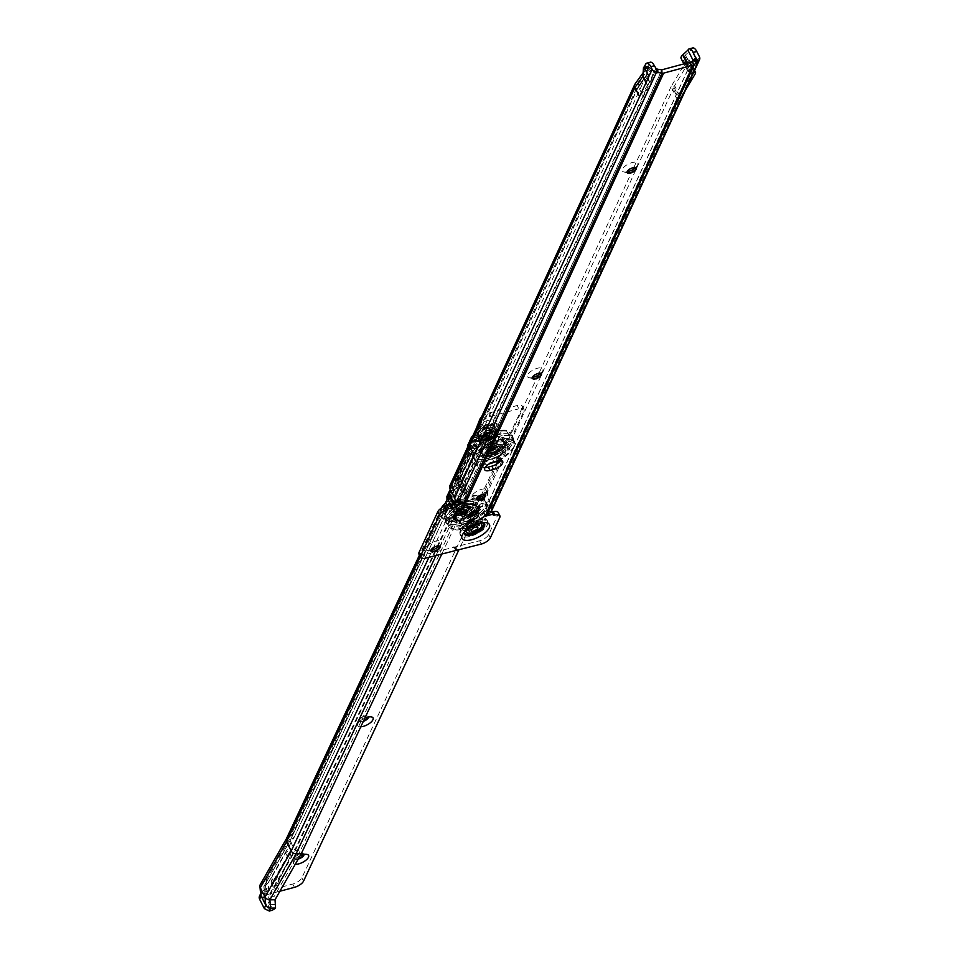 <?xml version="1.0" encoding="UTF-8"?>
<svg xmlns="http://www.w3.org/2000/svg" width="959" height="959" viewBox="0 0 959 959"><rect width="100%" height="100%" fill="white"/><g stroke="black" fill="none" stroke-linecap="round" stroke-linejoin="round"><path stroke-width="0.72" stroke-dasharray="4.79 3.6" d="M473.746 521.24A6.269 2.553 -26.9 0 1 477.81 521.732A6.269 2.553 -26.9 0 1 470.689 527.894A6.269 2.553 -26.9 0 1 466.625 527.402A6.269 2.553 -26.9 0 1 473.746 521.24A6.269 2.553 -26.9 0 1 477.726 523.087A6.269 2.553 -26.9 0 1 470.689 527.894A6.269 2.553 -26.9 0 1 466.709 526.047A6.269 2.553 -26.9 0 1 473.746 521.24M475.424 524.537A6.269 2.553 -26.9 0 1 479.488 525.029A6.269 2.553 -26.9 0 1 472.355 531.19A6.269 2.553 -26.9 0 1 468.292 530.699A6.269 2.553 -26.9 0 1 475.424 524.537M635.553 167.597A8.607 3.5 153.1 0 0 637.615 165.008A8.607 3.5 153.1 0 0 632.137 162.55A8.607 3.5 153.1 0 0 623.518 167.621A8.607 3.5 153.1 0 0 623.877 171.973A8.607 3.5 153.1 0 0 627.174 171.841M627.126 172.476A5.059 2.062 -26.9 0 1 626.994 172.284A5.059 2.062 -26.9 0 1 632.736 167.31A5.059 2.062 -26.9 0 1 636.009 167.705A5.059 2.062 -26.9 0 1 636.093 167.921M540.756 373.315A8.607 3.5 153.1 0 0 542.806 370.725A8.607 3.5 153.1 0 0 537.34 368.268A8.607 3.5 153.1 0 0 528.721 373.339A8.607 3.5 153.1 0 0 529.068 377.702A8.607 3.5 153.1 0 0 532.377 377.558M532.317 378.194A5.059 2.062 -26.9 0 1 532.185 378.002A5.059 2.062 -26.9 0 1 537.939 373.027A5.059 2.062 -26.9 0 1 541.212 373.423A5.059 2.062 -26.9 0 1 541.284 373.638M484.954 494.388A8.607 3.5 153.1 0 0 487.016 491.799A8.607 3.5 153.1 0 0 481.538 489.342A8.607 3.5 153.1 0 0 472.931 494.412A8.607 3.5 153.1 0 0 473.278 498.776A8.607 3.5 153.1 0 0 476.587 498.644M476.527 499.267A5.059 2.062 -26.9 0 1 476.395 499.076A5.059 2.062 -26.9 0 1 482.137 494.113A5.059 2.062 -26.9 0 1 485.422 494.496A5.059 2.062 -26.9 0 1 485.494 494.712M477.546 510.464A8.607 3.5 153.1 0 0 479.608 507.874A8.607 3.5 153.1 0 0 474.13 505.417A8.607 3.5 153.1 0 0 465.523 510.488A8.607 3.5 153.1 0 0 465.87 514.851A8.607 3.5 153.1 0 0 469.179 514.707M469.119 515.343A5.059 2.062 -26.9 0 1 468.987 515.151A5.059 2.062 -26.9 0 1 474.741 510.176A5.059 2.062 -26.9 0 1 478.014 510.572A5.059 2.062 -26.9 0 1 478.085 510.787M439.366 546.091A8.607 3.5 153.1 0 0 441.428 543.513A8.607 3.5 153.1 0 0 435.949 541.056A8.607 3.5 153.1 0 0 427.33 546.115A8.607 3.5 153.1 0 0 427.69 550.478A8.607 3.5 153.1 0 0 430.987 550.346M430.939 550.969A5.059 2.062 -26.9 0 1 430.795 550.778A5.059 2.062 -26.9 0 1 436.549 545.815A5.059 2.062 -26.9 0 1 439.821 546.198A5.059 2.062 -26.9 0 1 439.905 546.426M673.925 87.209L679.883 98.957L679.943 102.098L672.786 87.988L674.609 85.711L680.722 98.022L697.397 61.891L691.571 67.286A3.033 1.235 153.1 0 0 691.487 67.382L694.028 62.215M644.1 67.358L651.089 69.216L647.517 68.736L647.876 65.787L644.196 66.926L647.828 66.171L649.063 63.498L645.419 64.265M646.642 75.809L648.104 66.315L646.582 75.821L638.526 87.089L646.642 75.809L651.137 84.656L643.021 95.936L638.526 87.089M645.863 63.75L649.411 62.791A8.092 3.38 74.9 0 1 650.262 62.203M648.104 66.315L652.588 75.174L458.114 497.206A3.033 1.271 -105.1 0 0 457.599 495.803L453.535 487.795L449.903 488.563M646.582 75.821L647.84 66.195L649.063 63.498M453.547 487.819L638.454 86.562L646.57 74.91L650.574 72.536L648.044 69.599L640.085 80.652L456.436 478.865A8.092 2.302 -40.8 0 1 451.281 484.055L453.811 486.992A8.092 2.302 139.2 0 0 458.965 481.802L642.626 83.589L638.61 85.974L638.622 86.885M693.213 70.259L691.067 68.976L684.87 56.785L687.195 58.391L693.213 70.259L687.195 58.403L688.934 59.614A6.066 2.469 -26.9 0 1 689.293 60.021A6.066 2.469 -26.9 0 1 689.041 61.652L674.609 85.711M491.416 511.291A4.651 3.788 24.7 0 0 491.535 508.881L491.619 507.503A3.033 1.271 -105.1 0 0 490.9 504.458L489.39 501.497A8.092 3.38 74.9 0 1 487.628 491.943L673.422 88.276M693.884 61.939L693.177 60.513M686.848 63.114L688.898 67.142A7.085 2.877 153.1 0 0 687.267 70.606A7.085 2.877 153.1 0 0 687.699 71.086L681.501 58.883L685.565 61.712A2.026 0.827 -26.9 0 1 685.685 61.855A2.026 0.827 -26.9 0 1 685.601 62.395L671.108 86.562L676.97 98.861L689.425 72.213L683.288 60.129L689.269 72.177L691.487 67.382A3.033 1.235 153.1 0 0 690.864 68.736A3.033 1.235 153.1 0 0 690.876 68.772A3.033 1.235 153.1 0 0 691.067 68.976M491.499 511.123L483.492 512.993L487.759 509.289L491.535 508.881M693.381 70.594L694.232 71.182M688.526 49.245L692.074 48.286L691.211 49.7L697.169 61.448L699.387 56.629M692.074 48.286A8.092 3.38 74.9 0 1 692.686 47.95M497.361 463.605L484.211 492.135L487.759 491.176M671.108 86.562L633.791 167.537M632.868 169.527L538.994 373.267M538.071 375.257L498.74 460.608M691.703 48.609L688.154 49.568M684.87 56.785A3.033 1.235 -26.9 0 1 684.69 56.581A3.033 1.235 -26.9 0 1 685.385 55.095L691.211 49.7M484.211 492.135L484.079 492.902A8.092 3.38 -105.1 0 0 483.935 494.269M483.947 495.216A8.092 3.38 -105.1 0 0 485.841 502.456L487.352 505.417A3.033 1.271 74.9 0 1 488.059 508.462L487.759 509.289M485.122 467.512A8.092 3.297 -26.9 0 1 483.036 466.494A8.092 3.297 -26.9 0 1 492.231 458.546L495.791 457.587A8.092 3.297 -26.9 0 1 501.03 458.21A8.092 3.297 -26.9 0 1 500.622 460.5M491.368 510.871A3.033 1.235 153.1 0 0 491.332 511.507A3.033 1.235 153.1 0 0 491.871 511.854M493.298 511.746L494.616 515.139M498.189 512.466A8.092 3.297 -26.9 0 1 498.069 514.216L488.694 534.571A8.092 3.297 -26.9 0 1 479.608 540.768L424.178 554.782A8.092 3.297 -26.9 0 1 418.939 554.158M456.7 502.001A3.033 1.235 153.1 0 0 457.215 501.317L464.06 499.447L662.01 69.815M651.089 69.216L650.574 72.536L642.626 83.589L640.085 80.652L636.081 83.037A4.651 3.788 24.7 0 0 635.062 83.948M456.892 478.193L459.421 481.13M456.256 501.809L458.114 497.206L454.566 498.153M679.392 100.024L491.619 507.503L488.059 508.462L677.066 98.309L689.485 72.321L691.763 73.915L685.565 61.712M457.779 498.896L464.024 499.459L465.738 502.744L464.048 499.471M485.17 516.266L483.504 512.969L691.379 61.891M457.719 502.3L457.215 501.317M485.158 516.29L483.492 512.993M453.811 486.992L638.61 85.974L646.57 74.91L647.601 67.717L644.172 67.01M650.562 68.7L648.524 66.447L648.044 69.599L644.028 71.973L636.081 83.037L449.891 485.65M685.601 62.395L691.787 74.598L677.306 98.765M691.787 74.598A2.026 0.827 153.1 0 0 691.883 74.047A2.026 0.827 153.1 0 0 691.811 73.963A2.026 0.827 153.1 0 0 691.763 73.915M680.686 97.926L685.601 89.906M689.269 72.177L687.699 71.086M688.898 67.142L693.609 62.767M648.943 76.336L647.517 85.639L639.569 96.691M646.018 82.678L647.517 85.639M655.704 68.413L652.588 75.174L651.137 84.656M642.59 73.495L644.028 71.973L644.844 66.71L643.657 67.262M643.021 72.896L642.47 74.227M648.524 66.447L644.844 66.71M643.621 67.993L647.517 68.736M679.943 102.098L672.786 87.988M470.21 517.5A1.522 0.623 -26.9 0 1 471.193 517.62A1.522 0.623 -26.9 0 1 469.478 519.107A1.522 0.623 -26.9 0 1 468.495 518.987A1.522 0.623 -26.9 0 1 470.21 517.5A1.522 0.623 -26.9 0 1 471.193 517.62A1.522 0.623 -26.9 0 1 469.478 519.107A1.522 0.623 -26.9 0 1 468.495 518.987A1.522 0.623 -26.9 0 1 470.21 517.5M472.511 522.032A1.522 0.623 -26.9 0 1 473.494 522.152A1.522 0.623 -26.9 0 1 471.78 523.638A1.522 0.623 -26.9 0 1 470.797 523.53A1.522 0.623 -26.9 0 1 472.511 522.032M467.081 511.315A1.522 0.623 -26.9 0 1 468.064 511.435A1.522 0.623 -26.9 0 1 466.338 512.921A1.522 0.623 -26.9 0 1 465.355 512.813A1.522 0.623 -26.9 0 1 467.081 511.315M468.639 517.464A1.522 0.623 153.1 0 0 470.366 515.966A1.522 0.623 153.1 0 0 469.383 515.858A1.522 0.623 153.1 0 0 467.656 517.345A1.522 0.623 153.1 0 0 468.639 517.464A1.522 0.623 153.1 0 0 470.366 515.966A1.522 0.623 153.1 0 0 469.383 515.858A1.522 0.623 153.1 0 0 467.656 517.345A1.522 0.623 153.1 0 0 468.639 517.464M479.752 509.037A1.522 0.623 -26.9 0 1 480.735 509.157A1.522 0.623 -26.9 0 1 479.009 510.644A1.522 0.623 -26.9 0 1 478.026 510.524A1.522 0.623 -26.9 0 1 479.752 509.037A1.522 0.623 -26.9 0 1 480.735 509.157A1.522 0.623 -26.9 0 1 479.009 510.644A1.522 0.623 -26.9 0 1 478.026 510.524A1.522 0.623 -26.9 0 1 479.752 509.037M482.053 513.568A1.522 0.623 -26.9 0 1 483.036 513.688A1.522 0.623 -26.9 0 1 481.31 515.175A1.522 0.623 -26.9 0 1 480.327 515.067A1.522 0.623 -26.9 0 1 482.053 513.568M476.611 502.852A1.522 0.623 -26.9 0 1 477.594 502.972A1.522 0.623 -26.9 0 1 475.868 504.458A1.522 0.623 -26.9 0 1 474.885 504.35A1.522 0.623 -26.9 0 1 476.611 502.852M478.169 509.001A1.522 0.623 153.1 0 0 479.896 507.503A1.522 0.623 153.1 0 0 478.913 507.395A1.522 0.623 153.1 0 0 477.186 508.881A1.522 0.623 153.1 0 0 478.169 509.001A1.522 0.623 153.1 0 0 479.896 507.503A1.522 0.623 153.1 0 0 478.913 507.395A1.522 0.623 153.1 0 0 477.186 508.881A1.522 0.623 153.1 0 0 478.169 509.001M476.419 504.05A1.522 0.623 -26.9 0 1 477.402 504.158A1.522 0.623 -26.9 0 1 475.676 505.657A1.522 0.623 -26.9 0 1 474.693 505.537A1.522 0.623 -26.9 0 1 476.419 504.05A1.522 0.623 -26.9 0 1 477.402 504.158A1.522 0.623 -26.9 0 1 475.676 505.657A1.522 0.623 -26.9 0 1 474.693 505.537A1.522 0.623 -26.9 0 1 476.419 504.05M478.721 508.582A1.522 0.623 -26.9 0 1 479.704 508.702A1.522 0.623 -26.9 0 1 477.978 510.188A1.522 0.623 -26.9 0 1 476.995 510.068A1.522 0.623 -26.9 0 1 478.721 508.582M473.278 497.865A1.522 0.623 -26.9 0 1 474.261 497.985A1.522 0.623 -26.9 0 1 472.535 499.471A1.522 0.623 -26.9 0 1 471.552 499.351A1.522 0.623 -26.9 0 1 473.278 497.865M474.837 504.002A1.522 0.623 153.1 0 0 476.563 502.516A1.522 0.623 153.1 0 0 475.58 502.396A1.522 0.623 153.1 0 0 473.854 503.883A1.522 0.623 153.1 0 0 474.837 504.002A1.522 0.623 153.1 0 0 476.563 502.516A1.522 0.623 153.1 0 0 475.58 502.396A1.522 0.623 153.1 0 0 473.854 503.883A1.522 0.623 153.1 0 0 474.837 504.002M463.545 507.515A1.522 0.623 -26.9 0 1 464.528 507.635A1.522 0.623 -26.9 0 1 462.801 509.121A1.522 0.623 -26.9 0 1 461.818 509.013A1.522 0.623 -26.9 0 1 463.545 507.515A1.522 0.623 -26.9 0 1 464.528 507.635A1.522 0.623 -26.9 0 1 462.801 509.121A1.522 0.623 -26.9 0 1 461.818 509.013A1.522 0.623 -26.9 0 1 463.545 507.515M465.846 512.058A1.522 0.623 -26.9 0 1 466.829 512.166A1.522 0.623 -26.9 0 1 465.103 513.664A1.522 0.623 -26.9 0 1 464.12 513.544A1.522 0.623 -26.9 0 1 465.846 512.058M460.404 501.329A1.522 0.623 -26.9 0 1 461.387 501.449A1.522 0.623 -26.9 0 1 459.661 502.948A1.522 0.623 -26.9 0 1 458.678 502.828A1.522 0.623 -26.9 0 1 460.404 501.329M461.962 507.479A1.522 0.623 153.1 0 0 463.688 505.98A1.522 0.623 153.1 0 0 462.706 505.873A1.522 0.623 153.1 0 0 460.979 507.359A1.522 0.623 153.1 0 0 461.962 507.479A1.522 0.623 153.1 0 0 463.688 505.98A1.522 0.623 153.1 0 0 462.706 505.873A1.522 0.623 153.1 0 0 460.979 507.359A1.522 0.623 153.1 0 0 461.962 507.479M454.003 515.978A1.522 0.623 -26.9 0 1 454.986 516.098A1.522 0.623 -26.9 0 1 453.271 517.584A1.522 0.623 -26.9 0 1 452.276 517.476A1.522 0.623 -26.9 0 1 454.003 515.978A1.522 0.623 -26.9 0 1 454.986 516.098A1.522 0.623 -26.9 0 1 453.271 517.584A1.522 0.623 -26.9 0 1 452.276 517.476A1.522 0.623 -26.9 0 1 454.003 515.978M456.304 520.521A1.522 0.623 -26.9 0 1 457.287 520.629A1.522 0.623 -26.9 0 1 455.561 522.128A1.522 0.623 -26.9 0 1 454.578 522.008A1.522 0.623 -26.9 0 1 456.304 520.521M450.874 509.792A1.522 0.623 -26.9 0 1 451.857 509.912A1.522 0.623 -26.9 0 1 450.131 511.411A1.522 0.623 -26.9 0 1 449.148 511.291A1.522 0.623 -26.9 0 1 450.874 509.792M452.432 515.942A1.522 0.623 153.1 0 0 454.158 514.444A1.522 0.623 153.1 0 0 453.175 514.336A1.522 0.623 153.1 0 0 451.449 515.822A1.522 0.623 153.1 0 0 452.432 515.942A1.522 0.623 153.1 0 0 454.158 514.444A1.522 0.623 153.1 0 0 453.175 514.336A1.522 0.623 153.1 0 0 451.449 515.822A1.522 0.623 153.1 0 0 452.432 515.942M457.347 520.977A1.522 0.623 -26.9 0 1 458.33 521.085A1.522 0.623 -26.9 0 1 456.604 522.583A1.522 0.623 -26.9 0 1 455.621 522.463A1.522 0.623 -26.9 0 1 457.347 520.977A1.522 0.623 -26.9 0 1 458.33 521.085A1.522 0.623 -26.9 0 1 456.604 522.583A1.522 0.623 -26.9 0 1 455.621 522.463A1.522 0.623 -26.9 0 1 457.347 520.977M459.637 525.508A1.522 0.623 -26.9 0 1 460.632 525.628A1.522 0.623 -26.9 0 1 458.905 527.114A1.522 0.623 -26.9 0 1 457.923 526.994A1.522 0.623 -26.9 0 1 459.637 525.508M454.206 514.791A1.522 0.623 -26.9 0 1 455.189 514.911A1.522 0.623 -26.9 0 1 453.463 516.398A1.522 0.623 -26.9 0 1 452.48 516.278A1.522 0.623 -26.9 0 1 454.206 514.791M455.765 520.929A1.522 0.623 153.1 0 0 457.491 519.442A1.522 0.623 153.1 0 0 456.508 519.322A1.522 0.623 153.1 0 0 454.782 520.809A1.522 0.623 153.1 0 0 455.765 520.929A1.522 0.623 153.1 0 0 457.491 519.442A1.522 0.623 153.1 0 0 456.508 519.322A1.522 0.623 153.1 0 0 454.782 520.809A1.522 0.623 153.1 0 0 455.765 520.929M470.545 515.127A6.066 2.469 -26.9 0 1 473.41 514.899A6.066 2.469 -26.9 0 1 473.662 517.98A6.066 2.469 -26.9 0 1 467.572 521.552A6.066 2.469 -26.9 0 1 463.712 519.826A6.066 2.469 -26.9 0 1 470.545 515.127M467.489 520.881A5.562 2.266 153.1 0 0 473.818 515.415A5.562 2.266 153.1 0 0 472.835 514.779A5.562 2.266 153.1 0 0 470.21 514.983A5.562 2.266 153.1 0 0 463.952 519.287A5.562 2.266 153.1 0 0 463.892 520.449A5.562 2.266 153.1 0 0 467.489 520.881M463.317 513.149A6.066 2.469 153.1 0 0 470.138 508.45A6.066 2.469 153.1 0 0 466.278 506.724A6.066 2.469 153.1 0 0 460.2 510.296A6.066 2.469 153.1 0 0 460.44 513.377A6.066 2.469 153.1 0 0 463.317 513.149M466.362 507.395A5.562 2.266 -26.9 0 1 469.97 507.826A5.562 2.266 -26.9 0 1 469.898 508.989A5.562 2.266 -26.9 0 1 463.641 513.293A5.562 2.266 -26.9 0 1 461.015 513.497A5.562 2.266 -26.9 0 1 460.044 512.861A5.562 2.266 -26.9 0 1 466.362 507.395M460.26 523.398A22.165 9.015 -26.9 0 1 445.815 521.504A22.165 9.015 -26.9 0 1 471.073 499.927A22.165 9.015 -26.9 0 1 485.338 501.449A22.165 9.015 -26.9 0 1 460.26 523.398M463.425 520.006A12.647 5.143 -26.9 0 1 455.225 519.035A12.647 5.143 -26.9 0 1 469.598 506.616A12.647 5.143 -26.9 0 1 477.786 507.587A12.647 5.143 -26.9 0 1 463.425 520.006A12.647 5.143 -26.9 0 1 455.225 519.035A12.647 5.143 -26.9 0 1 469.598 506.616A12.647 5.143 -26.9 0 1 477.786 507.587A12.647 5.143 -26.9 0 1 463.425 520.006M462.586 518.363A12.647 5.143 -26.9 0 1 454.386 517.392A12.647 5.143 -26.9 0 1 468.759 504.973A12.647 5.143 -26.9 0 1 476.947 505.944A12.647 5.143 -26.9 0 1 462.586 518.363A12.647 5.143 153.1 0 0 476.947 505.944A12.647 5.143 153.1 0 0 468.759 504.973A12.647 5.143 153.1 0 0 454.386 517.392A12.647 5.143 153.1 0 0 462.586 518.363M461.099 525.041A22.165 9.015 -26.9 0 1 446.846 523.53A22.165 9.015 -26.9 0 1 471.912 501.581A22.165 9.015 -26.9 0 1 486.357 503.475A22.165 9.015 -26.9 0 1 461.099 525.041M455.477 521.96A1.522 0.623 -26.9 0 1 454.494 521.84A1.522 0.623 -26.9 0 1 456.22 520.353A1.522 0.623 -26.9 0 1 457.203 520.461A1.522 0.623 -26.9 0 1 455.477 521.96M450.215 511.567A1.522 0.623 -26.9 0 1 449.232 511.459A1.522 0.623 -26.9 0 1 450.958 509.96A1.522 0.623 -26.9 0 1 451.941 510.08A1.522 0.623 -26.9 0 1 450.215 511.567M458.822 526.947A1.522 0.623 -26.9 0 1 457.839 526.827A1.522 0.623 -26.9 0 1 459.565 525.34A1.522 0.623 -26.9 0 1 460.548 525.46A1.522 0.623 -26.9 0 1 458.822 526.947M453.547 516.565A1.522 0.623 -26.9 0 1 452.564 516.445A1.522 0.623 -26.9 0 1 454.29 514.959A1.522 0.623 -26.9 0 1 455.273 515.067A1.522 0.623 -26.9 0 1 453.547 516.565M471.696 523.482A1.522 0.623 -26.9 0 1 470.713 523.362A1.522 0.623 -26.9 0 1 472.427 521.876A1.522 0.623 -26.9 0 1 473.41 521.984A1.522 0.623 -26.9 0 1 471.696 523.482M466.422 513.089A1.522 0.623 -26.9 0 1 465.439 512.969A1.522 0.623 -26.9 0 1 467.165 511.483A1.522 0.623 -26.9 0 1 468.148 511.603A1.522 0.623 -26.9 0 1 466.422 513.089M481.226 515.019A1.522 0.623 -26.9 0 1 480.243 514.899A1.522 0.623 -26.9 0 1 481.969 513.413A1.522 0.623 -26.9 0 1 482.952 513.521A1.522 0.623 -26.9 0 1 481.226 515.019M475.952 504.626A1.522 0.623 -26.9 0 1 474.969 504.506A1.522 0.623 -26.9 0 1 476.695 503.019A1.522 0.623 -26.9 0 1 477.678 503.139A1.522 0.623 -26.9 0 1 475.952 504.626M477.894 510.02A1.522 0.623 -26.9 0 1 476.911 509.9A1.522 0.623 -26.9 0 1 478.637 508.414A1.522 0.623 -26.9 0 1 479.62 508.534A1.522 0.623 -26.9 0 1 477.894 510.02M472.619 499.639A1.522 0.623 -26.9 0 1 471.636 499.519A1.522 0.623 -26.9 0 1 473.362 498.033A1.522 0.623 -26.9 0 1 474.345 498.141A1.522 0.623 -26.9 0 1 472.619 499.639M465.019 513.497A1.522 0.623 -26.9 0 1 464.036 513.377A1.522 0.623 -26.9 0 1 465.762 511.89A1.522 0.623 -26.9 0 1 466.745 511.998A1.522 0.623 -26.9 0 1 465.019 513.497M459.745 503.103A1.522 0.623 -26.9 0 1 458.762 502.995A1.522 0.623 -26.9 0 1 460.488 501.497A1.522 0.623 -26.9 0 1 461.471 501.617A1.522 0.623 -26.9 0 1 459.745 503.103M471.157 499.771A22.465 9.134 153.1 0 0 445.635 521.828A22.465 9.134 153.1 0 0 460.188 523.554A22.465 9.134 153.1 0 0 485.71 501.497A22.465 9.134 153.1 0 0 471.157 499.771M461.027 525.208A22.465 9.134 -26.9 0 1 446.474 523.482A22.465 9.134 -26.9 0 1 471.984 501.425A22.465 9.134 -26.9 0 1 486.537 503.151A22.465 9.134 -26.9 0 1 461.027 525.208M462.789 511.087A5.059 2.062 -26.9 0 1 459.505 510.691A5.059 2.062 -26.9 0 1 465.259 505.729A5.059 2.062 -26.9 0 1 468.531 506.124A5.059 2.062 -26.9 0 1 462.789 511.087M462.825 511.171A5.059 2.062 -26.9 0 1 459.553 510.775A5.059 2.062 -26.9 0 1 465.295 505.813A5.059 2.062 -26.9 0 1 468.579 506.196A5.059 2.062 -26.9 0 1 462.825 511.171M463.029 510.739A4.256 1.726 -26.9 0 1 460.272 510.416A4.256 1.726 -26.9 0 1 465.103 506.244A4.256 1.726 -26.9 0 1 467.848 506.568A4.256 1.726 -26.9 0 1 463.029 510.739M463.688 512.058A4.256 1.726 -26.9 0 1 460.943 511.734A4.256 1.726 -26.9 0 1 465.762 507.563A4.256 1.726 -26.9 0 1 468.519 507.886A4.256 1.726 -26.9 0 1 463.688 512.058M463.377 512.753A5.562 2.266 -26.9 0 1 459.769 512.322A5.562 2.266 -26.9 0 1 466.086 506.867A5.562 2.266 -26.9 0 1 469.694 507.287A5.562 2.266 -26.9 0 1 463.377 512.753M474.07 512.861A9.71 3.956 -26.9 0 1 477.57 513.748A9.71 3.956 -26.9 0 1 475.472 518.915A9.71 3.956 -26.9 0 1 466.757 523.614A9.71 3.956 -26.9 0 1 460.332 522.499A9.71 3.956 -26.9 0 1 469.574 513.952M469.85 529.704A9.71 3.956 -26.9 0 1 463.772 529.284A9.71 3.956 -26.9 0 1 465.87 524.117A9.71 3.956 -26.9 0 1 474.585 519.418A9.71 3.956 -26.9 0 1 481.01 520.533A9.71 3.956 -26.9 0 1 469.85 529.704M475.376 524.645A6.066 2.469 -26.9 0 1 479.308 525.112A6.066 2.469 -26.9 0 1 472.403 531.082A6.066 2.469 -26.9 0 1 468.471 530.615A6.066 2.469 -26.9 0 1 475.376 524.645M466.458 531.945A8.499 3.452 153.1 0 0 471.816 532.365A8.499 3.452 153.1 0 0 481.574 524.273M481.022 523.494A8.499 3.452 153.1 0 0 475.964 523.362A8.499 3.452 153.1 0 0 466.146 531.046M480.447 523.59A8.499 3.452 153.1 0 0 476.215 523.854A8.499 3.452 153.1 0 0 466.577 530.627M460.919 510.835A4.351 1.774 -26.9 0 1 464.863 507.814A4.351 1.774 -26.9 0 1 468.615 507.838A4.351 1.774 -26.9 0 1 468.543 508.785A4.351 1.774 -26.9 0 1 464.6 511.806A4.351 1.774 -26.9 0 1 460.847 511.782A4.351 1.774 -26.9 0 1 460.919 510.835M460.248 509.517A4.351 1.774 -26.9 0 1 464.192 506.496A4.351 1.774 -26.9 0 1 467.944 506.52A4.351 1.774 -26.9 0 1 467.884 507.455A4.351 1.774 -26.9 0 1 463.928 510.488A4.351 1.774 -26.9 0 1 460.176 510.464A4.351 1.774 -26.9 0 1 460.248 509.517M472.056 506.34A9.111 3.704 -26.9 0 1 463.784 512.669A9.111 3.704 -26.9 0 1 455.945 512.609A9.111 3.704 -26.9 0 1 456.076 510.644A9.111 3.704 -26.9 0 1 464.348 504.314A9.111 3.704 -26.9 0 1 472.188 504.374A9.111 3.704 -26.9 0 1 472.056 506.34M472.715 507.659A9.111 3.704 -26.9 0 1 464.456 513.988A9.111 3.704 -26.9 0 1 456.604 513.928A9.111 3.704 -26.9 0 1 456.736 511.962A9.111 3.704 -26.9 0 1 465.007 505.633A9.111 3.704 -26.9 0 1 472.847 505.693A9.111 3.704 -26.9 0 1 472.715 507.659M298.177 859.108A5.059 2.062 153.1 0 0 298.201 859.096A5.059 2.062 153.1 0 1 294.928 858.701L294.713 858.293A5.059 2.062 -26.9 0 1 300.491 853.318A5.059 2.062 -26.9 0 1 303.739 853.714A5.059 2.062 -26.9 0 1 303.763 854.565M304.051 854.505A5.059 2.062 153.1 0 0 303.955 854.133A5.059 2.062 153.1 0 0 303.068 853.546A5.059 2.062 153.1 0 0 300.694 853.738A5.059 2.062 153.1 0 0 294.988 857.646A5.059 2.062 153.1 0 0 294.928 858.701M368.52 717.02A5.059 2.062 153.1 0 0 368.424 716.637A5.059 2.062 153.1 0 0 367.537 716.061A5.059 2.062 153.1 0 0 365.175 716.241A5.059 2.062 153.1 0 0 359.457 720.161A5.059 2.062 153.1 0 0 359.397 721.216A5.059 2.062 153.1 0 0 362.658 721.612A5.059 2.062 153.1 0 0 363.317 721.408M464.228 511.015A8.607 3.5 -26.9 0 1 468.256 510.703A8.607 3.5 -26.9 0 1 468.591 515.079A8.607 3.5 -26.9 0 1 459.948 520.15A8.607 3.5 -26.9 0 1 454.518 517.68A8.607 3.5 -26.9 0 1 464.228 511.015M459.373 515.379A5.059 2.062 153.1 0 0 465.139 510.404A5.059 2.062 153.1 0 0 464.252 509.828A5.059 2.062 153.1 0 0 461.89 510.008A5.059 2.062 153.1 0 0 456.172 513.928A5.059 2.062 153.1 0 0 456.112 514.983A5.059 2.062 153.1 0 0 459.373 515.379M481.454 417.165A8.092 3.297 153.1 0 1 488.97 413.041L490.636 416.338A8.092 3.297 153.1 0 0 481.538 422.523L478.685 428.601L478.997 429.704A15.044 6.114 -26.9 0 1 499.207 426.959A15.044 6.114 -26.9 0 1 498.716 429.44A15.044 6.114 -26.9 0 1 487.196 438.946A15.044 6.114 -26.9 0 1 473.65 441.116L473.099 440.505L469.622 448.392A3.033 1.235 -26.9 0 1 470.509 448.776A3.033 1.235 -26.9 0 1 470.461 449.435L476.935 447.709L472.703 451.03L459.337 479.536L460.835 478.961L456.808 487.556L454.29 490.277L450.766 497.793L452.276 497.218L449.627 502.864M473.111 440.505C483.024 441.296 491.511 437.304 498.572 428.505L499.076 425.988A15.356 6.245 -26.9 0 1 498.572 428.517A15.356 6.245 -26.9 0 1 486.944 438.167A15.356 6.245 -26.9 0 1 473.111 440.505A15.38 6.257 153.1 0 0 486.944 438.155A15.38 6.257 153.1 0 0 498.584 428.505A15.38 6.257 153.1 0 0 493.981 423.171A15.38 6.257 153.1 0 0 478.685 428.601L478.685 428.625A15.356 6.245 -26.9 0 1 499.076 425.988L498.488 431.166C496.235 438.203 488.143 441.679 474.237 441.584L473.65 441.116L476.779 439.522L478.349 436.189L478.997 429.704M485.218 438.719A6.269 2.553 153.1 0 0 492.375 432.557A6.269 2.553 153.1 0 0 488.347 432.065A6.269 2.553 153.1 0 0 481.19 438.227A6.269 2.553 153.1 0 0 485.218 438.719A6.269 2.553 153.1 0 0 492.279 433.924A6.269 2.553 153.1 0 0 488.347 432.065A6.269 2.553 153.1 0 0 481.286 436.86A6.269 2.553 153.1 0 0 485.218 438.719M483.552 435.422A6.269 2.553 153.1 0 0 490.708 429.26A6.269 2.553 153.1 0 0 486.669 428.769A6.269 2.553 153.1 0 0 479.512 434.93A6.269 2.553 153.1 0 0 483.552 435.422M474.897 436.429L476.767 432.437A11.172 4.543 -26.9 0 1 487.831 426.048A11.172 4.543 -26.9 0 1 495.204 427.522A11.172 4.543 -26.9 0 1 494.844 429.368A11.172 4.543 -26.9 0 1 485.374 436.836A11.172 4.543 -26.9 0 1 475.46 437.544A11.172 4.543 -26.9 0 1 474.897 436.429L472.835 435.865M298.537 858.521A5.059 2.062 -26.9 0 1 297.973 858.689A5.059 2.062 -26.9 0 1 294.713 858.293M363.593 720.82A5.059 2.062 -26.9 0 1 362.442 721.204A5.059 2.062 -26.9 0 1 359.193 720.808A5.059 2.062 -26.9 0 1 364.959 715.834A5.059 2.062 -26.9 0 1 368.22 716.229A5.059 2.062 -26.9 0 1 368.244 717.08M461.675 509.601A5.059 2.062 -26.9 0 1 464.935 509.996A5.059 2.062 -26.9 0 1 459.157 514.971A5.059 2.062 -26.9 0 1 455.909 514.575A5.059 2.062 -26.9 0 1 461.675 509.601M272.728 883.754A2.026 0.827 -26.9 0 1 271.421 883.587A2.026 0.827 -26.9 0 1 271.385 883.467L271.025 879.583A10.117 4.112 -26.9 0 1 271.565 877.617L285.602 852.995A2.026 0.827 -26.9 0 1 287.472 851.64A2.026 0.827 -26.9 0 1 289.138 851.688A2.026 0.827 -26.9 0 1 289.103 852.131L275.005 882.208A2.026 0.827 -26.9 0 1 272.728 883.754M274.394 887.051A2.026 0.827 -26.9 0 1 273.099 886.883A2.026 0.827 -26.9 0 1 273.063 886.763L272.692 882.879A10.117 4.112 -26.9 0 1 273.243 880.913L287.28 856.291A2.026 0.827 -26.9 0 1 289.138 854.937A2.026 0.827 -26.9 0 1 290.817 854.984A2.026 0.827 -26.9 0 1 290.781 855.428L276.672 885.505A2.026 0.827 -26.9 0 1 274.394 887.051M476.419 428.086L476.767 432.437M295.264 864.263A8.607 3.5 -26.9 0 1 293.334 861.398A8.607 3.5 -26.9 0 1 300.071 855.824M360.788 726.79A8.607 3.5 -26.9 0 1 357.803 723.913A8.607 3.5 -26.9 0 1 364.816 718.207M279.896 891.223L267.345 894.567L268.856 891.343L268.076 883.095L294.293 837.099L476.887 447.733M488.97 413.041L517.153 405.525A8.092 3.297 -26.9 0 1 522.355 406.16A8.092 3.297 -26.9 0 1 522.223 407.923L523.902 411.219L458.75 550.142M523.902 411.219A8.092 3.297 153.1 0 0 524.034 409.457A8.092 3.297 153.1 0 0 518.819 408.822L517.153 405.525M490.636 416.338L518.819 408.822M260.309 884.51A4.651 3.776 -154.9 0 1 261.1 883.587L265.02 880.482A4.651 3.776 -154.9 0 1 266.398 879.799L267.189 888.046A4.651 3.776 25.1 0 0 265.799 888.729L261.891 891.834A4.651 3.776 25.1 0 0 260.98 892.973A4.651 3.776 25.1 0 0 260.704 894.639M266.398 879.799L292.627 833.803L475.208 444.437A4.651 3.776 25.1 0 0 473.83 445.12L469.91 448.225A4.651 3.776 25.1 0 0 469.227 448.98L455.669 477.822A4.651 3.776 -154.9 0 1 456.568 476.683L457.958 476.263L453.931 484.846L451.533 487.424A4.651 3.776 25.1 0 0 450.634 488.563A4.651 3.776 25.1 0 0 450.418 489.15L450.358 489.498M467.896 445.084L467.956 445.096A3.033 1.235 -26.9 0 1 468.831 445.479A3.033 1.235 -26.9 0 1 468.795 446.139L475.208 444.437M522.223 407.923L301.857 877.857A8.092 3.297 -26.9 0 1 292.747 884.042L265.679 891.271A4.651 3.776 25.1 0 0 264.288 891.954L260.38 895.059A4.651 3.776 25.1 0 0 259.469 896.197M268.076 883.095L263.881 886.416L290.097 840.839L294.761 850.022L450.418 518.076L451.042 518.483A2.026 1.019 168.5 0 0 453.235 517.392L457.263 508.797A2.026 1.019 168.5 0 0 457.323 508.426A2.026 1.019 168.5 0 0 456.076 507.755L456.256 511.159A4.651 3.776 -154.9 0 1 452.48 509.205L451.881 508.354A2.026 0.851 -104.9 0 0 451.593 508.042L453.643 503.679M449.399 503.343L445.731 508.534L290.097 840.839L444.532 511.087A22.261 9.051 153.1 0 1 451.341 504.11A6.066 2.469 -26.9 0 0 453.511 500.49A6.066 2.469 -26.9 0 0 453.211 500.118L457.815 509.193A6.066 2.469 -26.9 0 1 458.114 509.553A6.066 2.469 -26.9 0 1 455.945 513.185A22.261 9.051 153.1 0 0 448.332 521.6L450.262 517.512A2.026 0.851 -104.9 0 0 450.418 518.076L446.882 519.023L447.445 519.946A4.651 3.776 25.1 0 0 451.209 521.9L451.749 521.912A2.026 1.019 168.5 0 0 453.931 520.821L457.958 512.226A2.026 1.019 168.5 0 0 458.018 511.854A2.026 1.019 168.5 0 0 456.772 511.183L460.308 503.655A2.026 1.019 168.5 0 0 462.502 502.552L466.53 493.969A2.026 1.019 168.5 0 0 466.577 493.585A2.026 1.019 168.5 0 0 465.343 492.926L464.815 492.902A4.651 3.776 -154.9 0 1 461.051 490.948L460.44 490.097A2.026 0.851 -104.9 0 0 460.164 489.773L462.334 485.146A26.313 10.705 -26.9 0 0 461.459 489.426L460.164 489.773M286.477 838.61L286.537 838.514A4.651 3.776 -154.9 0 1 287.328 837.591L442.974 505.681M420.234 556.723L440.361 513.808A4.651 3.776 -154.9 0 1 440.205 513.473L440.445 512.957A26.313 10.705 153.1 0 0 440.193 513.485L444.796 522.547L446.714 518.459A2.026 0.851 -104.9 0 0 446.882 519.023L433.408 547.757M442.147 509.349L440.445 512.957A26.313 10.705 153.1 0 1 443.142 509.097L445.623 508.594L441.859 507.407L442.147 509.349L443.142 509.097A26.313 10.705 153.1 0 1 446.69 505.549M444.532 511.087L445.731 508.534M263.881 886.416L290.205 840.3L445.851 508.39L443.933 506.592M441.943 553.739L481.346 469.718L480.639 465.738A8.092 4.064 -11.5 0 0 480.603 465.355A8.092 4.064 -11.5 0 0 477.126 462.873L477.822 466.302A8.092 4.064 -11.5 0 1 481.298 468.783A8.092 4.064 -11.5 0 1 481.334 469.167L481.346 469.718M267.345 894.567L263.15 898.307L267.813 907.49L269.323 904.265L264.66 895.083L263.881 886.835L269.179 896.389L295.396 850.393L300.563 850.321L480.651 466.29M459.541 500.226L456.076 507.755L455.429 507.407A2.026 0.851 -104.9 0 0 455.141 507.095L457.035 503.055L452.744 494.005L457.179 502.756L458.822 499.243A2.026 0.851 -104.9 0 0 458.989 499.819L459.781 503.643L459.613 500.214A2.026 1.019 168.5 0 0 461.794 499.124L465.822 490.54A2.026 1.019 168.5 0 0 465.882 490.157A2.026 1.019 168.5 0 0 464.636 489.498L465.343 492.926L477.822 466.302L473.171 463.413L476.611 462.286L477.126 462.873L464.636 489.498L461.051 490.948M268.856 891.343L267.897 883.179L294.113 837.195L290.205 840.3L263.977 886.296L264.768 894.543L268.676 891.438L267.165 894.651L264.288 891.954L265.799 888.729L265.02 880.482L291.236 834.486L287.328 837.591L261.1 883.587L261.891 891.834L260.38 895.059L263.257 897.768L264.768 894.543L263.15 898.307M447.098 496.079A4.651 3.776 -154.9 0 1 448.009 494.94L449.387 494.52L447.338 498.908M294.293 837.099L476.707 447.829L473.83 445.12L291.236 834.486A4.651 3.776 -154.9 0 1 292.627 833.803M436.081 555.321L451.749 521.912L451.042 518.483L295.396 850.393L294.761 850.022L268.544 896.018L269.323 904.265L274.837 904.601A8.092 4.064 -11.5 0 1 268.556 907.622L264.384 908.641M449.136 494.808L449.268 494.161M457.815 509.193A22.261 9.051 -26.9 0 1 456.712 507.874A22.261 9.051 -26.9 0 1 457.035 503.055L452.6 494.305L450.766 497.793M464.084 489.234L463.988 489.15A2.026 0.851 -104.9 0 0 463.7 488.826L465.882 484.199L461.447 475.46L460.752 476.503A22.261 9.051 -26.9 0 0 460.919 480.003A22.261 9.051 -26.9 0 0 462.022 481.322A6.066 2.469 153.1 0 1 462.322 481.682A6.066 2.469 153.1 0 1 460.152 485.314L464.755 494.376A22.261 9.051 153.1 0 0 457.179 502.756L452.744 494.005L454.278 490.301L450.418 489.15M446.714 518.459L450.262 517.512M455.141 507.095L451.593 508.042M455.441 500.766L458.989 499.819L455.429 507.407L451.881 508.354L454.146 503.523M450.754 497.829L446.894 496.666M450.67 497.853L448.009 498.716M455.585 500.107L458.822 499.243M459.337 479.536L456.868 480.363A26.313 10.705 -26.9 0 1 457.503 476.587L455.561 480.747L456.868 480.363A26.313 10.705 -26.9 0 0 457.311 481.838A26.313 10.705 -26.9 0 0 458.618 483.396A2.026 0.827 153.1 0 1 458.714 483.516A2.026 0.827 153.1 0 1 457.994 484.727A26.313 10.705 153.1 0 0 451.449 490.9L454.194 490.325M451.221 491.188A26.313 10.705 153.1 0 1 451.449 490.9L450.706 491.08M461.447 475.46L471.984 452.984L468.448 453.919L469.227 448.98L472.703 451.03L471.984 452.984A3.033 1.283 -104.9 0 0 472.379 453.943L476.599 462.262L463.988 489.15L460.44 490.097L473.051 463.209A4.651 3.776 25.1 0 0 473.171 463.413M463.7 488.826L461.459 489.426A26.313 10.705 -26.9 0 0 461.914 490.9A26.313 10.705 -26.9 0 0 463.221 492.47A2.026 0.827 153.1 0 1 463.317 492.59A2.026 0.827 153.1 0 1 462.598 493.801A26.313 10.705 153.1 0 0 456.028 499.987A26.313 10.705 153.1 0 0 453.631 503.691L453.487 504.014A26.313 10.705 -26.9 0 0 452.612 507.767A26.313 10.705 -26.9 0 0 453.104 509.697A26.313 10.705 -26.9 0 0 454.398 511.267A2.026 0.827 -26.9 0 1 454.506 511.387A2.026 0.827 -26.9 0 1 453.775 512.597A26.313 10.705 153.1 0 0 447.721 518.184A26.313 10.705 153.1 0 0 444.796 522.547M459.229 479.584L455.465 478.409A4.651 3.776 -154.9 0 1 455.669 477.822M455.561 480.747L455.465 478.409M462.334 485.146L457.731 476.084A26.313 10.705 -26.9 0 0 457.503 476.587L457.743 476.072A4.651 3.776 25.1 0 0 457.899 476.407L468.448 453.919A3.033 1.283 -104.9 0 0 468.831 454.89L473.051 463.209M459.313 479.56L460.752 476.503M269.263 911.05L268.556 907.622L269.958 904.637L269.179 896.389L274.334 896.305L300.563 850.321L301.258 853.75M275.569 907.993L275.029 899.746M476.923 447.721L475.256 444.425L476.935 447.709M470.461 449.435L468.795 446.139M450.97 518.483L451.209 521.9M450.478 518.232L447.445 519.946M464.576 489.486L464.815 492.902M459.049 499.975L456.016 501.689M456.496 502.192A4.651 3.776 25.1 0 0 459.781 503.643M455.525 507.491L452.48 509.205M456.016 507.743L456.256 511.159M449.711 503.019A2.026 0.827 -26.9 0 0 449.903 502.312A2.026 0.827 -26.9 0 0 449.807 502.192A26.313 10.705 -26.9 0 1 448.5 500.634M449.423 494.652L454.027 503.727M464.755 494.376A6.066 2.469 153.1 0 0 466.925 490.756A6.066 2.469 153.1 0 0 466.625 490.397A22.261 9.051 -26.9 0 1 465.523 489.078A22.261 9.051 -26.9 0 1 465.882 484.199M460.152 485.314A22.261 9.051 153.1 0 0 453.355 492.291M453.211 500.118A22.261 9.051 -26.9 0 1 452.109 498.8A22.261 9.051 -26.9 0 1 451.941 495.3M275.784 907.634L275.089 904.193M501.701 438.994A1.522 0.623 153.1 0 0 503.439 437.496A1.522 0.623 153.1 0 0 502.456 437.388A1.522 0.623 153.1 0 0 500.73 438.874A1.522 0.623 153.1 0 0 501.701 438.994A1.522 0.623 153.1 0 0 503.439 437.496A1.522 0.623 153.1 0 0 502.456 437.388A1.522 0.623 153.1 0 0 500.73 438.874A1.522 0.623 153.1 0 0 501.701 438.994M499.399 434.463A1.522 0.623 153.1 0 0 501.137 432.965A1.522 0.623 153.1 0 0 500.154 432.845A1.522 0.623 153.1 0 0 498.428 434.343A1.522 0.623 153.1 0 0 499.399 434.463M504.842 445.18A1.522 0.623 153.1 0 0 506.568 443.681A1.522 0.623 153.1 0 0 505.597 443.561A1.522 0.623 153.1 0 0 503.859 445.06A1.522 0.623 153.1 0 0 504.842 445.18M503.295 439.03A1.522 0.623 -26.9 0 1 504.266 439.15A1.522 0.623 -26.9 0 1 502.54 440.649A1.522 0.623 -26.9 0 1 501.557 440.529A1.522 0.623 -26.9 0 1 503.295 439.03A1.522 0.623 -26.9 0 1 504.266 439.15A1.522 0.623 -26.9 0 1 502.54 440.649A1.522 0.623 -26.9 0 1 501.557 440.529A1.522 0.623 -26.9 0 1 503.295 439.03M504.961 444.029A1.522 0.623 153.1 0 0 506.7 442.531A1.522 0.623 153.1 0 0 505.717 442.411A1.522 0.623 153.1 0 0 503.99 443.909A1.522 0.623 153.1 0 0 504.961 444.029A1.522 0.623 153.1 0 0 506.7 442.531A1.522 0.623 153.1 0 0 505.717 442.411A1.522 0.623 153.1 0 0 503.99 443.909A1.522 0.623 153.1 0 0 504.961 444.029M502.66 439.486A1.522 0.623 153.1 0 0 504.398 437.999A1.522 0.623 153.1 0 0 503.415 437.879A1.522 0.623 153.1 0 0 501.689 439.366A1.522 0.623 153.1 0 0 502.66 439.486M508.102 450.203A1.522 0.623 153.1 0 0 509.828 448.716A1.522 0.623 153.1 0 0 508.857 448.596A1.522 0.623 153.1 0 0 507.131 450.083A1.522 0.623 153.1 0 0 508.102 450.203M506.556 444.065A1.522 0.623 -26.9 0 1 507.539 444.185A1.522 0.623 -26.9 0 1 505.801 445.671A1.522 0.623 -26.9 0 1 504.83 445.551A1.522 0.623 -26.9 0 1 506.556 444.065A1.522 0.623 -26.9 0 1 507.539 444.185A1.522 0.623 -26.9 0 1 505.801 445.671A1.522 0.623 -26.9 0 1 504.83 445.551A1.522 0.623 -26.9 0 1 506.556 444.065M495.371 452.48A1.522 0.623 153.1 0 0 497.11 450.994A1.522 0.623 153.1 0 0 496.127 450.874A1.522 0.623 153.1 0 0 494.4 452.36A1.522 0.623 153.1 0 0 495.371 452.48A1.522 0.623 153.1 0 0 497.11 450.994A1.522 0.623 153.1 0 0 496.127 450.874A1.522 0.623 153.1 0 0 494.4 452.36A1.522 0.623 153.1 0 0 495.371 452.48M493.082 447.949A1.522 0.623 153.1 0 0 494.808 446.45A1.522 0.623 153.1 0 0 493.837 446.343A1.522 0.623 153.1 0 0 492.099 447.829A1.522 0.623 153.1 0 0 493.082 447.949M498.512 458.666A1.522 0.623 153.1 0 0 500.25 457.167A1.522 0.623 153.1 0 0 499.267 457.059A1.522 0.623 153.1 0 0 497.541 458.546A1.522 0.623 153.1 0 0 498.512 458.666M496.966 452.516A1.522 0.623 -26.9 0 1 497.949 452.636A1.522 0.623 -26.9 0 1 496.211 454.134A1.522 0.623 -26.9 0 1 495.24 454.015A1.522 0.623 -26.9 0 1 496.966 452.516A1.522 0.623 -26.9 0 1 497.949 452.636A1.522 0.623 -26.9 0 1 496.211 454.134A1.522 0.623 -26.9 0 1 495.24 454.015A1.522 0.623 -26.9 0 1 496.966 452.516M482.521 455.909A1.522 0.623 153.1 0 0 484.259 454.422A1.522 0.623 153.1 0 0 483.276 454.302A1.522 0.623 153.1 0 0 481.55 455.789A1.522 0.623 153.1 0 0 482.521 455.909A1.522 0.623 153.1 0 0 484.259 454.422A1.522 0.623 153.1 0 0 483.276 454.302A1.522 0.623 153.1 0 0 481.55 455.789A1.522 0.623 153.1 0 0 482.521 455.909M480.219 451.377A1.522 0.623 153.1 0 0 481.957 449.879A1.522 0.623 153.1 0 0 480.974 449.759A1.522 0.623 153.1 0 0 479.248 451.257A1.522 0.623 153.1 0 0 480.219 451.377M485.662 462.094A1.522 0.623 153.1 0 0 487.388 460.596A1.522 0.623 153.1 0 0 486.417 460.488A1.522 0.623 153.1 0 0 484.691 461.974A1.522 0.623 153.1 0 0 485.662 462.094M484.115 455.945A1.522 0.623 -26.9 0 1 485.098 456.064A1.522 0.623 -26.9 0 1 483.36 457.563A1.522 0.623 -26.9 0 1 482.389 457.443A1.522 0.623 -26.9 0 1 484.115 455.945A1.522 0.623 -26.9 0 1 485.098 456.064A1.522 0.623 -26.9 0 1 483.36 457.563A1.522 0.623 -26.9 0 1 482.389 457.443A1.522 0.623 -26.9 0 1 484.115 455.945M479.26 450.886A1.522 0.623 153.1 0 0 480.998 449.387A1.522 0.623 153.1 0 0 480.015 449.268A1.522 0.623 153.1 0 0 478.289 450.766A1.522 0.623 153.1 0 0 479.26 450.886A1.522 0.623 153.1 0 0 480.998 449.387A1.522 0.623 153.1 0 0 480.015 449.268A1.522 0.623 153.1 0 0 478.289 450.766A1.522 0.623 153.1 0 0 479.26 450.886M476.959 446.343A1.522 0.623 153.1 0 0 478.697 444.856A1.522 0.623 153.1 0 0 477.714 444.736A1.522 0.623 153.1 0 0 475.988 446.223A1.522 0.623 153.1 0 0 476.959 446.343M482.401 457.059A1.522 0.623 153.1 0 0 484.127 455.573A1.522 0.623 153.1 0 0 483.156 455.453A1.522 0.623 153.1 0 0 481.418 456.94A1.522 0.623 153.1 0 0 482.401 457.059M480.855 450.922A1.522 0.623 -26.9 0 1 481.826 451.042A1.522 0.623 -26.9 0 1 480.099 452.528A1.522 0.623 -26.9 0 1 479.116 452.408A1.522 0.623 -26.9 0 1 480.855 450.922A1.522 0.623 -26.9 0 1 481.826 451.042A1.522 0.623 -26.9 0 1 480.099 452.528A1.522 0.623 -26.9 0 1 479.116 452.408A1.522 0.623 -26.9 0 1 480.855 450.922M488.85 442.423A1.522 0.623 153.1 0 0 490.576 440.924A1.522 0.623 153.1 0 0 489.605 440.816A1.522 0.623 153.1 0 0 487.879 442.303A1.522 0.623 153.1 0 0 488.85 442.423A1.522 0.623 153.1 0 0 490.576 440.924A1.522 0.623 153.1 0 0 489.605 440.816A1.522 0.623 153.1 0 0 487.879 442.303A1.522 0.623 153.1 0 0 488.85 442.423M486.549 437.891A1.522 0.623 153.1 0 0 488.287 436.393A1.522 0.623 153.1 0 0 487.304 436.273A1.522 0.623 153.1 0 0 485.578 437.772A1.522 0.623 153.1 0 0 486.549 437.891M491.991 448.608A1.522 0.623 153.1 0 0 493.717 447.11A1.522 0.623 153.1 0 0 492.746 446.99A1.522 0.623 153.1 0 0 491.008 448.488A1.522 0.623 153.1 0 0 491.991 448.608M490.445 442.459A1.522 0.623 -26.9 0 1 491.416 442.578A1.522 0.623 -26.9 0 1 489.689 444.065A1.522 0.623 -26.9 0 1 488.706 443.957A1.522 0.623 -26.9 0 1 490.445 442.459A1.522 0.623 -26.9 0 1 491.416 442.578A1.522 0.623 -26.9 0 1 489.689 444.065A1.522 0.623 -26.9 0 1 488.706 443.957A1.522 0.623 -26.9 0 1 490.445 442.459M488.431 444.844A6.066 2.469 153.1 0 0 495.288 440.133A6.066 2.469 153.1 0 0 491.452 438.395A6.066 2.469 153.1 0 0 485.35 441.967A6.066 2.469 153.1 0 0 485.59 445.06A6.066 2.469 153.1 0 0 488.431 444.844M491.535 439.078A5.562 2.266 -26.9 0 1 495.108 439.51A5.562 2.266 -26.9 0 1 495.048 440.672A5.562 2.266 -26.9 0 1 488.766 444.988A5.562 2.266 -26.9 0 1 486.165 445.18A5.562 2.266 -26.9 0 1 485.182 444.544A5.562 2.266 -26.9 0 1 491.535 439.078M495.719 446.798A6.066 2.469 -26.9 0 1 498.56 446.582A6.066 2.469 -26.9 0 1 498.8 449.675A6.066 2.469 -26.9 0 1 492.698 453.247A6.066 2.469 -26.9 0 1 488.862 451.509A6.066 2.469 -26.9 0 1 495.719 446.798M492.614 452.564A5.562 2.266 153.1 0 0 498.956 447.098A5.562 2.266 153.1 0 0 497.985 446.462A5.562 2.266 153.1 0 0 495.383 446.666A5.562 2.266 153.1 0 0 489.102 450.97A5.562 2.266 153.1 0 0 489.03 452.133A5.562 2.266 153.1 0 0 492.614 452.564M498.848 436.537A22.165 9.015 153.1 0 0 473.662 458.51A22.165 9.015 153.1 0 0 487.807 460.056A22.165 9.015 153.1 0 0 513.185 438.455A22.165 9.015 153.1 0 0 498.848 436.537M495.635 439.929A12.647 5.143 153.1 0 0 481.214 452.372A12.647 5.143 153.1 0 0 489.342 453.355A12.647 5.143 153.1 0 0 503.775 440.924A12.647 5.143 153.1 0 0 495.635 439.929A12.647 5.143 153.1 0 0 481.214 452.372A12.647 5.143 153.1 0 0 489.342 453.355A12.647 5.143 153.1 0 0 503.775 440.924A12.647 5.143 153.1 0 0 495.635 439.929M496.474 441.584A12.647 5.143 153.1 0 0 482.053 454.015A12.647 5.143 153.1 0 0 490.181 455.01A12.647 5.143 153.1 0 0 504.614 442.567A12.647 5.143 153.1 0 0 496.474 441.584A12.647 5.143 -26.9 0 1 504.614 442.567A12.647 5.143 -26.9 0 1 490.181 455.01A12.647 5.143 -26.9 0 1 482.053 454.015A12.647 5.143 -26.9 0 1 496.474 441.584M498.009 434.883A22.165 9.015 153.1 0 0 472.643 456.484A22.165 9.015 153.1 0 0 486.98 458.414A22.165 9.015 153.1 0 0 512.154 436.441A22.165 9.015 153.1 0 0 498.009 434.883M477.798 444.904A1.522 0.623 153.1 0 0 476.072 446.391A1.522 0.623 153.1 0 0 477.043 446.51A1.522 0.623 153.1 0 0 478.781 445.024A1.522 0.623 153.1 0 0 477.798 444.904M483.072 455.285A1.522 0.623 153.1 0 0 481.334 456.784A1.522 0.623 153.1 0 0 482.317 456.904A1.522 0.623 153.1 0 0 484.043 455.405A1.522 0.623 153.1 0 0 483.072 455.285M487.388 436.441A1.522 0.623 153.1 0 0 485.662 437.939A1.522 0.623 153.1 0 0 486.633 438.047A1.522 0.623 153.1 0 0 488.371 436.561A1.522 0.623 153.1 0 0 487.388 436.441M492.662 446.834A1.522 0.623 153.1 0 0 490.924 448.321A1.522 0.623 153.1 0 0 491.907 448.44A1.522 0.623 153.1 0 0 493.633 446.942A1.522 0.623 153.1 0 0 492.662 446.834M500.238 433.012A1.522 0.623 153.1 0 0 498.512 434.511A1.522 0.623 153.1 0 0 499.483 434.619A1.522 0.623 153.1 0 0 501.221 433.132A1.522 0.623 153.1 0 0 500.238 433.012M505.513 443.406A1.522 0.623 153.1 0 0 503.775 444.892A1.522 0.623 153.1 0 0 504.758 445.012A1.522 0.623 153.1 0 0 506.484 443.526A1.522 0.623 153.1 0 0 505.513 443.406M503.499 438.047A1.522 0.623 153.1 0 0 501.773 439.534A1.522 0.623 153.1 0 0 502.744 439.654A1.522 0.623 153.1 0 0 504.482 438.167A1.522 0.623 153.1 0 0 503.499 438.047M508.773 448.428A1.522 0.623 153.1 0 0 507.047 449.927A1.522 0.623 153.1 0 0 508.018 450.047A1.522 0.623 153.1 0 0 509.744 448.548A1.522 0.623 153.1 0 0 508.773 448.428M493.921 446.498A1.522 0.623 153.1 0 0 492.183 447.997A1.522 0.623 153.1 0 0 493.166 448.117A1.522 0.623 153.1 0 0 494.892 446.618A1.522 0.623 153.1 0 0 493.921 446.498M499.183 456.892A1.522 0.623 153.1 0 0 497.457 458.378A1.522 0.623 153.1 0 0 498.428 458.498A1.522 0.623 153.1 0 0 500.166 457.011A1.522 0.623 153.1 0 0 499.183 456.892M481.058 449.927A1.522 0.623 153.1 0 0 479.332 451.425A1.522 0.623 153.1 0 0 480.303 451.545A1.522 0.623 153.1 0 0 482.041 450.047A1.522 0.623 153.1 0 0 481.058 449.927M486.333 460.32A1.522 0.623 153.1 0 0 484.607 461.806A1.522 0.623 153.1 0 0 485.578 461.926A1.522 0.623 153.1 0 0 487.304 460.44A1.522 0.623 153.1 0 0 486.333 460.32M487.735 460.212A22.465 9.134 -26.9 0 1 473.29 458.462A22.465 9.134 -26.9 0 1 498.92 436.369A22.465 9.134 -26.9 0 1 513.365 438.131A22.465 9.134 -26.9 0 1 487.735 460.212M498.081 434.727A22.465 9.134 153.1 0 0 472.463 456.808A22.465 9.134 153.1 0 0 486.896 458.57A22.465 9.134 153.1 0 0 512.526 436.477A22.465 9.134 153.1 0 0 498.081 434.727M496.235 448.872A5.059 2.062 153.1 0 0 490.469 453.835A5.059 2.062 153.1 0 0 493.717 454.242A5.059 2.062 153.1 0 0 499.495 449.268A5.059 2.062 153.1 0 0 496.235 448.872M496.199 448.788A5.059 2.062 153.1 0 0 490.421 453.763A5.059 2.062 153.1 0 0 493.681 454.158A5.059 2.062 153.1 0 0 499.447 449.184A5.059 2.062 153.1 0 0 496.199 448.788M495.995 449.208A4.256 1.726 153.1 0 0 491.152 453.391A4.256 1.726 153.1 0 0 493.885 453.727A4.256 1.726 153.1 0 0 498.728 449.543A4.256 1.726 153.1 0 0 495.995 449.208M495.323 447.889A4.256 1.726 153.1 0 0 490.481 452.073A4.256 1.726 153.1 0 0 493.214 452.408A4.256 1.726 153.1 0 0 498.057 448.225A4.256 1.726 153.1 0 0 495.323 447.889M495.659 447.194A5.562 2.266 153.1 0 0 489.306 452.672A5.562 2.266 153.1 0 0 492.878 453.104A5.562 2.266 153.1 0 0 499.231 447.637A5.562 2.266 153.1 0 0 495.659 447.194M492.291 436.333A9.71 3.956 153.1 0 0 483.552 441.032A9.71 3.956 153.1 0 0 481.43 446.211A9.71 3.956 153.1 0 0 487.46 446.654A9.71 3.956 153.1 0 0 498.668 437.46A9.71 3.956 153.1 0 0 492.291 436.333M489.198 430.243A9.71 3.956 153.1 0 0 477.99 439.426A9.71 3.956 153.1 0 0 484.367 440.553A9.71 3.956 153.1 0 0 493.118 435.854A9.71 3.956 153.1 0 0 495.228 430.675A9.71 3.956 153.1 0 0 489.198 430.243M483.6 435.314A6.066 2.469 153.1 0 0 490.528 429.344A6.066 2.469 153.1 0 0 486.621 428.877A6.066 2.469 153.1 0 0 479.692 434.847A6.066 2.469 153.1 0 0 483.6 435.314M487.22 427.582A8.499 3.452 -26.9 0 1 492.686 428.253A8.499 3.452 -26.9 0 1 482.988 436.609A8.499 3.452 -26.9 0 1 477.534 435.937A8.499 3.452 -26.9 0 1 487.22 427.582M482.749 436.117A8.499 3.452 -26.9 0 1 477.282 435.446A8.499 3.452 -26.9 0 1 486.968 427.091A8.499 3.452 -26.9 0 1 492.435 427.75A8.499 3.452 -26.9 0 1 482.749 436.117M483.528 432.773A3.716 1.51 153.1 0 0 487.628 430.088A3.716 1.51 153.1 0 0 487.711 429.932A3.716 1.51 153.1 0 0 485.374 428.829A3.716 1.51 153.1 0 0 481.19 431.67A3.716 1.51 153.1 0 0 482.005 432.941A3.716 1.51 153.1 0 0 483.528 432.773M490.457 451.162A4.351 1.774 153.1 0 0 490.385 452.121A4.351 1.774 153.1 0 0 494.125 452.157A4.351 1.774 153.1 0 0 498.081 449.136A4.351 1.774 153.1 0 0 498.153 448.177A4.351 1.774 153.1 0 0 494.412 448.153A4.351 1.774 153.1 0 0 490.457 451.162M491.128 452.48A4.351 1.774 153.1 0 0 491.056 453.439A4.351 1.774 153.1 0 0 494.796 453.475A4.351 1.774 153.1 0 0 498.752 450.454A4.351 1.774 153.1 0 0 498.824 449.495A4.351 1.774 153.1 0 0 495.084 449.471A4.351 1.774 153.1 0 0 491.128 452.48M502.912 449.339A9.111 3.704 153.1 0 0 503.055 447.35A9.111 3.704 153.1 0 0 495.24 447.278A9.111 3.704 153.1 0 0 486.956 453.595A9.111 3.704 153.1 0 0 486.812 455.585A9.111 3.704 153.1 0 0 494.628 455.657A9.111 3.704 153.1 0 0 502.912 449.339M502.24 448.021A9.111 3.704 153.1 0 0 502.396 446.031A9.111 3.704 153.1 0 0 494.568 445.959A9.111 3.704 153.1 0 0 486.297 452.276A9.111 3.704 153.1 0 0 486.141 454.266A9.111 3.704 153.1 0 0 493.969 454.338A9.111 3.704 153.1 0 0 502.24 448.021M460.572 531.813A15.356 6.245 153.1 0 0 460.14 534.547A15.356 6.245 153.1 0 0 472.895 535.494A15.356 6.245 153.1 0 0 487.532 524.549A15.38 6.257 -26.9 0 1 470.306 536.333A15.38 6.257 -26.9 0 1 460.56 531.837A15.38 6.257 -26.9 0 1 477.81 520.054A15.38 6.257 -26.9 0 1 487.556 524.549A15.356 6.245 153.1 0 0 487.412 520.713A15.356 6.245 153.1 0 0 473.842 521.408A15.356 6.245 153.1 0 0 460.572 531.813L459.9 533.552A15.116 6.15 153.1 0 0 472.451 534.475A15.116 6.15 153.1 0 0 486.86 523.71A15.116 6.15 153.1 0 0 486.74 519.934A15.116 6.15 153.1 0 0 473.386 520.617A15.116 6.15 153.1 0 0 460.332 530.866A15.116 6.15 153.1 0 0 459.9 533.552L460.488 528.841L469.97 520.293C472.008 518.435 484.475 515.355 486.74 519.934L487.412 520.713C478.349 518.064 469.395 521.768 460.572 531.825M481.838 521.972A10.969 4.459 153.1 0 0 474.897 518.759A10.969 4.459 153.1 0 0 462.598 527.162A10.969 4.459 153.1 0 0 469.538 530.375A10.969 4.459 153.1 0 0 481.838 521.972M484.079 523.41A11.16 4.543 153.1 0 0 483.66 522.571A11.16 4.543 153.1 0 0 473.806 523.075A11.16 4.543 153.1 0 0 464.156 530.639A11.16 4.543 153.1 0 0 463.844 532.629A11.16 4.543 153.1 0 0 464.276 533.456M483.839 523.374A10.969 4.459 153.1 0 0 474.789 522.619A10.969 4.459 153.1 0 0 464.264 530.459A10.969 4.459 153.1 0 0 464.396 533.24M484.451 523.506A11.412 4.639 153.1 0 0 484.331 523.35A11.412 4.639 153.1 0 0 474.249 523.854A11.412 4.639 153.1 0 0 464.408 531.586A11.412 4.639 153.1 0 0 464.084 533.624A11.412 4.639 153.1 0 0 464.132 533.815M680.578 97.458L679.883 98.957M695.491 58.331L693.86 61.879M676.97 98.861L487.628 509.756L490.505 512.454M691.559 61.796L483.696 512.873L486.585 515.57M695.731 58.139L693.753 62.431M694.508 70.582L688.934 59.614M458.965 481.802L456.436 478.865M457.599 495.803L454.051 496.762M487.352 505.417L490.9 504.458M484.079 492.902L487.628 491.943M485.841 502.456L489.39 501.497M458.258 502.384L458.042 498.968L656.268 68.784M464.024 502.888L463.808 499.471L661.794 69.827M479.608 540.768L481.286 544.065M455.477 547.277L457.143 550.574M424.178 554.782L425.856 558.078M453.823 546.786L455.501 550.082M454.098 546.786L455.777 550.082M455.189 547.289L456.868 550.586M498.069 514.216L499.747 517.512M488.694 534.571L490.361 537.867M497.457 460.883L495.791 457.587M493.909 461.842L492.231 458.546M689.041 61.652L695.227 73.855M685.385 55.095L691.571 67.286M475.832 511.794A10.525 4.28 -26.9 0 1 476.995 516.961A10.525 4.28 -26.9 0 1 466.242 523.422A10.525 4.28 -26.9 0 1 459.577 520.341A10.525 4.28 -26.9 0 1 471.36 512.274M475.029 512.31A10.117 4.112 -26.9 0 1 478.002 513.604A10.117 4.112 -26.9 0 1 466.506 523.53A10.117 4.112 -26.9 0 1 459.948 522.751A10.117 4.112 -26.9 0 1 470.246 513.185M469.85 513.604A9.914 4.028 153.1 0 0 460.176 521.157A9.914 4.028 153.1 0 0 466.637 523.59A9.914 4.028 153.1 0 0 477.138 517.033A9.914 4.028 153.1 0 0 474.537 512.597M461.962 515.127A10.669 4.339 153.1 0 0 474.154 504.806A10.669 4.339 153.1 0 0 467.165 503.835A10.669 4.339 153.1 0 0 455.129 514.456A10.669 4.339 153.1 0 0 461.962 515.127M467.249 504.602A10.069 4.1 -26.9 0 1 473.626 507.551A10.069 4.1 -26.9 0 1 462.334 515.259A10.069 4.1 -26.9 0 1 455.957 512.31A10.069 4.1 -26.9 0 1 467.249 504.602M466.17 501.054A11.484 4.675 153.1 0 0 453.295 509.852A11.484 4.675 153.1 0 0 460.572 513.209A11.484 4.675 153.1 0 0 473.446 504.41A11.484 4.675 153.1 0 0 466.17 501.054M460.943 513.341A10.873 4.423 -26.9 0 1 453.991 512.657A10.873 4.423 -26.9 0 1 466.254 501.821A10.873 4.423 -26.9 0 1 473.374 502.816A10.873 4.423 -26.9 0 1 460.943 513.341M481.514 496.762A21.973 8.931 -26.9 0 1 483.66 498.572A21.973 8.931 -26.9 0 1 458.81 520.329A21.973 8.931 -26.9 0 1 444.485 518.447A21.973 8.931 -26.9 0 1 469.526 497.062A21.973 8.931 -26.9 0 1 478.961 496.079M458.51 517.692A19.947 8.116 -26.9 0 1 445.875 511.854A19.947 8.116 -26.9 0 1 468.244 496.57A19.947 8.116 -26.9 0 1 480.867 502.408A19.947 8.116 -26.9 0 1 458.51 517.692M462.658 527.918A21.973 8.931 -26.9 0 1 448.524 526.407A21.973 8.931 -26.9 0 1 473.374 504.65A21.973 8.931 -26.9 0 1 487.699 506.532A21.973 8.931 -26.9 0 1 462.658 527.918M463.94 528.409A19.947 8.116 -26.9 0 1 451.305 522.571A19.947 8.116 -26.9 0 1 473.674 507.287A19.947 8.116 -26.9 0 1 486.309 513.125A19.947 8.116 -26.9 0 1 463.94 528.409M467.68 521.252A5.562 2.266 -26.9 0 1 464.072 520.821A5.562 2.266 -26.9 0 1 470.401 515.355A5.562 2.266 -26.9 0 1 473.998 515.786A5.562 2.266 -26.9 0 1 467.68 521.252M467.716 521.516A5.766 2.35 -26.9 0 1 464.06 519.826A5.766 2.35 -26.9 0 1 470.533 515.415A5.766 2.35 -26.9 0 1 474.178 517.105A5.766 2.35 -26.9 0 1 467.716 521.516M473.782 521.516A6.066 2.469 -26.9 0 1 477.714 521.984A6.066 2.469 -26.9 0 1 470.821 527.941A6.066 2.469 -26.9 0 1 466.889 527.474A6.066 2.469 -26.9 0 1 473.782 521.516M478.349 436.189A10.981 4.471 -26.9 0 1 490.876 429.26A10.981 4.471 -26.9 0 1 496.402 432.833A10.981 4.471 -26.9 0 1 485.47 440.792A10.981 4.471 -26.9 0 1 476.779 439.522M476.671 432.893A10.981 4.471 -26.9 0 1 489.198 425.952A10.981 4.471 -26.9 0 1 494.724 429.524A10.981 4.471 -26.9 0 1 483.792 437.496A10.981 4.471 -26.9 0 1 475.113 436.225M476.551 431.142A11.496 4.675 -26.9 0 1 487.843 424.945A11.496 4.675 -26.9 0 1 495.072 426.563A11.496 4.675 -26.9 0 1 494.688 428.457A11.496 4.675 -26.9 0 1 484.954 436.129A11.496 4.675 -26.9 0 1 474.765 436.86A11.496 4.675 -26.9 0 1 474.249 436.045M271.385 883.467L273.063 886.763M477.007 425.305A15.38 6.257 -26.9 0 1 492.303 419.874A15.38 6.257 -26.9 0 1 496.906 425.209A15.38 6.257 -26.9 0 1 485.278 434.859A15.38 6.257 -26.9 0 1 471.432 437.208M265.679 891.271L267.189 888.046M443.909 512.873L448.332 521.6M428.961 557.239L432.365 549.986M448.009 494.94L451.533 487.424L454.41 490.133L450.886 497.649L448.009 494.94M456.568 476.683L469.91 448.225L472.787 450.934L459.445 479.392L456.568 476.683M468.256 445.791L469.49 448.213M480.195 419.886L481.538 422.523M465.822 490.54L466.53 493.969M461.794 499.124L462.502 502.552M481.334 469.167L480.639 465.738M275.533 908.029L274.837 904.601M457.263 508.797L457.958 512.226M453.235 517.392L453.931 520.821M468.831 454.89L472.379 453.943M454.974 489.689L452.097 486.98M460.008 478.949L457.131 476.239M446.403 507.946L444.64 506.28M451.449 497.206L448.56 494.496M452.276 497.218L449.387 494.52M448.237 505.813L447.362 504.985M460.835 478.961L457.958 476.263M456.808 487.556L453.931 484.846M276.672 885.505L275.005 882.208M290.781 855.428L289.103 852.131M285.602 852.995L287.28 856.291M467.956 445.096L469.622 448.392M303.523 881.153L301.857 877.857M292.747 884.042L294.425 887.351M449.783 504.71L453.775 512.597M457.994 484.727L462.598 493.801M449.807 502.192L454.398 511.267M458.618 483.396L463.221 492.47M462.022 481.322L466.625 490.397M451.341 504.11L455.945 513.185M271.565 877.617L273.243 880.913M271.025 879.583L272.692 882.879M487.568 447.697A10.525 4.28 153.1 0 0 499.411 439.654A10.525 4.28 153.1 0 0 492.806 436.525A10.525 4.28 153.1 0 0 480.974 444.568A10.525 4.28 153.1 0 0 487.568 447.697M487.508 447.158A10.117 4.112 153.1 0 0 499.052 437.208A10.117 4.112 153.1 0 0 492.542 436.417A10.117 4.112 153.1 0 0 480.998 446.367A10.117 4.112 153.1 0 0 487.508 447.158M487.472 446.882A9.914 4.028 -26.9 0 1 481.25 443.933A9.914 4.028 -26.9 0 1 492.411 436.357A9.914 4.028 -26.9 0 1 498.632 439.306A9.914 4.028 -26.9 0 1 487.472 446.882M497.098 444.808A10.669 4.339 -26.9 0 1 503.871 445.503A10.669 4.339 -26.9 0 1 491.775 456.148A10.669 4.339 -26.9 0 1 484.846 455.153A10.669 4.339 -26.9 0 1 497.098 444.808M491.703 455.369A10.069 4.1 153.1 0 0 503.019 447.673A10.069 4.1 153.1 0 0 496.714 444.688A10.069 4.1 153.1 0 0 485.386 452.384A10.069 4.1 153.1 0 0 491.703 455.369M492.77 458.929A11.484 4.675 -26.9 0 1 485.566 455.513A11.484 4.675 -26.9 0 1 498.488 446.738A11.484 4.675 -26.9 0 1 505.681 450.143A11.484 4.675 -26.9 0 1 492.77 458.929M498.105 446.606A10.873 4.423 153.1 0 0 485.626 457.143A10.873 4.423 153.1 0 0 492.686 458.15A10.873 4.423 153.1 0 0 505.009 447.302A10.873 4.423 153.1 0 0 498.105 446.606M500.298 439.606A21.973 8.931 153.1 0 0 475.34 461.387A21.973 8.931 153.1 0 0 489.366 462.921A21.973 8.931 153.1 0 0 514.515 441.512A21.973 8.931 153.1 0 0 500.298 439.606M497.769 460.811A19.947 8.116 153.1 0 0 513.736 446.187A19.947 8.116 153.1 0 0 500.598 442.243A19.947 8.116 153.1 0 0 478.337 457.131A19.947 8.116 153.1 0 0 489.498 463.7M496.45 432.018A21.973 8.931 153.1 0 0 471.301 453.427A21.973 8.931 153.1 0 0 485.518 455.333A21.973 8.931 153.1 0 0 510.476 433.552A21.973 8.931 153.1 0 0 496.45 432.018M495.156 431.526A19.947 8.116 153.1 0 0 472.715 446.774A19.947 8.116 153.1 0 0 485.23 452.696A19.947 8.116 153.1 0 0 507.659 437.448A19.947 8.116 153.1 0 0 495.156 431.526M491.344 438.707A5.562 2.266 153.1 0 0 485.002 444.173A5.562 2.266 153.1 0 0 488.575 444.616A5.562 2.266 153.1 0 0 494.928 439.138A5.562 2.266 153.1 0 0 491.344 438.707M491.308 438.431A5.766 2.35 153.1 0 0 484.822 442.842A5.766 2.35 153.1 0 0 488.443 444.556A5.766 2.35 153.1 0 0 494.928 440.145A5.766 2.35 153.1 0 0 491.308 438.431M485.182 438.455A6.066 2.469 153.1 0 0 492.111 432.485A6.066 2.469 153.1 0 0 488.215 432.006A6.066 2.469 153.1 0 0 481.286 437.975A6.066 2.469 153.1 0 0 485.182 438.455M464.108 533.911L464.168 530.543C470.557 523.206 477.055 520.545 483.66 522.571L484.331 523.35M479.488 525.029L477.81 521.732M635.961 168.76L637.615 165.008M541.152 374.478L542.806 370.725M485.362 495.551L487.016 491.799M477.954 511.627L479.608 507.874M439.761 547.253L441.428 543.513M478.217 510.979L480.327 515.067M695.85 57.996L693.872 62.275M677.09 98.705L487.747 509.601M657.191 72.416L656.963 69M491.332 511.507L493.01 514.803M502.708 461.507L501.03 458.21M484.715 469.79L483.036 466.494M453.571 487.34L638.442 86.154M431.682 551.353L427.69 550.478M469.874 515.726L465.87 514.851M477.282 499.651L473.278 498.776M533.072 378.577L529.068 377.702M627.869 172.86L623.877 171.973M468.292 530.699L466.625 527.402M685.685 61.855L691.883 74.047M689.293 60.021L694.58 70.427M684.69 56.581L690.876 68.772M683.875 63.917L687.267 70.606M647.385 68.545L646.366 75.21M638.478 86.094L646.438 75.03M466.302 523.362C471.924 522.823 479.824 514.803 478.002 513.604C478.253 517.404 474.465 520.737 466.613 523.626C461.914 524.321 459.697 524.034 459.948 522.751L466.302 523.362M462.25 515.355C471.78 510.799 475.748 507.287 474.154 504.806L473.374 502.816C475.184 503.763 466.589 512.693 460.668 513.113L453.991 512.657L455.129 514.456L462.25 515.355M473.818 515.415L469.97 507.826M445.815 521.504L444.485 518.447C442.626 507.167 456.784 500.598 468.543 496.259L479.62 495.671M455.225 519.035L454.386 517.392L455.225 519.035M486.357 503.475L487.699 506.532C492.147 509.505 479.021 525.604 463.629 528.709C457.215 530.95 452.168 530.183 448.524 526.407L446.846 523.53M477.786 507.587L476.947 505.944L477.786 507.587M481.766 496.63L485.338 501.449M463.892 520.449L460.044 512.861M480.243 514.899L478.026 510.524M445.635 521.828L446.474 523.482M485.71 501.497L486.537 503.151M460.943 511.734L460.272 510.416M469.694 507.287L473.998 515.786L470.497 515.439C464.995 518.292 462.861 520.078 464.072 520.821L459.769 512.322M468.519 507.886L467.848 506.568M460.332 522.499L463.772 529.284M468.471 530.615L466.889 527.474L470.713 527.858C476.695 524.717 479.032 522.763 477.714 521.984L479.308 525.112M477.57 513.748L481.01 520.533M471.372 529.871L473.255 526.623L476.995 527.018M467.944 506.52L468.615 507.838M455.945 512.609L456.604 513.928M472.188 504.374L472.847 505.693M460.176 510.464L460.847 511.782M303.068 853.546L307.072 854.433M367.537 716.061L371.541 716.936M464.252 509.828L468.256 510.703M490.708 429.26L492.375 432.557M475.46 437.544C482.185 439.318 488.646 436.621 494.832 429.452L494.904 426.791C488.359 433.84 481.598 437.16 474.621 436.741L475.46 437.544M273.099 886.883L271.421 883.587M441.548 507.934L419.419 555.117M450.634 488.563L450.274 489.318M260.98 892.973L260.62 893.74M264.648 894.687L263.138 897.912M481.298 468.783L480.603 465.355M465.882 490.157L466.577 493.585M457.323 508.426L458.018 511.854M452.324 496.798L449.447 494.101M460.883 478.541L458.006 475.844M290.817 854.984L289.138 851.688M470.509 448.776L468.831 445.479M468.232 445.863L469.478 448.332M524.034 409.457L522.355 406.16M479.512 434.93L481.19 438.227M450.478 504.53L453.104 509.697M457.311 481.838L461.914 490.9M462.322 481.682L466.925 490.756M458.714 483.516L463.317 492.59M460.919 480.003L465.523 489.078M453.511 500.49L458.114 509.553M449.903 502.312L454.506 511.387M452.109 498.8L456.712 507.874M263.821 886.655L264.612 894.903M456.172 513.928L454.518 517.68M359.457 720.161L357.803 723.913M294.988 857.646L293.334 861.398M492.746 436.585C497.817 436.117 499.915 436.321 499.052 437.208C499.903 436.057 497.697 435.77 492.435 436.321C484.559 439.198 480.747 442.543 480.998 446.367C480.171 443.609 484.091 440.349 492.746 436.585M496.81 444.592L503.871 445.503L505.009 447.302C505.932 446.498 503.727 446.331 498.392 446.822C488.922 451.138 484.667 454.578 485.626 457.143L484.846 455.153C484.858 450.874 488.838 447.35 496.81 444.592M495.108 439.51L498.956 447.098M473.662 458.51L475.34 461.387L479.26 464.252L488.874 464.084M481.214 452.372L482.053 454.015L481.214 452.372M512.154 436.441L510.476 433.552C506.676 430.735 509.061 429.009 495.467 431.214C483.696 435.53 469.442 442.135 471.301 453.427L472.643 456.484M503.775 440.924L504.614 442.567L503.775 440.924M498.524 460.644L505.513 456.532L513.377 448.716L514.959 444.389L513.185 438.455M485.182 444.544L489.03 452.133M473.29 458.462L472.463 456.808M513.365 438.131L512.526 436.477M490.481 452.073L491.152 453.391M499.231 447.637L494.928 439.138C496.127 439.857 493.981 441.643 488.479 444.52L485.002 444.173L489.306 452.672M498.057 448.225L498.728 449.543M481.43 446.211L477.99 439.426M479.692 434.847L481.286 437.975C480.831 436.249 483.168 434.295 488.311 432.089L492.111 432.485L490.528 429.344M498.668 437.46L495.228 430.675M482.005 432.941L485.745 433.336L487.628 430.088M491.056 453.439L490.385 452.121M503.055 447.35L502.396 446.031M486.812 455.585L486.141 454.266M498.824 449.495L498.153 448.177"/><path stroke-width="1.44" d="M627.174 171.841A8.607 3.5 153.1 0 0 627.941 171.661A8.607 3.5 153.1 0 0 635.553 167.597M636.093 167.921A5.059 2.062 -26.9 0 1 635.961 168.76A5.059 2.062 -26.9 0 1 630.267 172.668A5.059 2.062 -26.9 0 1 627.869 172.86A5.059 2.062 -26.9 0 1 627.126 172.476M532.377 377.558A8.607 3.5 153.1 0 0 533.144 377.378A8.607 3.5 153.1 0 0 540.756 373.315M541.284 373.638A5.059 2.062 -26.9 0 1 541.152 374.478A5.059 2.062 -26.9 0 1 535.47 378.385A5.059 2.062 -26.9 0 1 533.072 378.577A5.059 2.062 -26.9 0 1 532.317 378.194M476.587 498.644A8.607 3.5 153.1 0 0 477.342 498.452A8.607 3.5 153.1 0 0 484.954 494.388M485.494 494.712A5.059 2.062 -26.9 0 1 485.362 495.551A5.059 2.062 -26.9 0 1 479.668 499.459A5.059 2.062 -26.9 0 1 477.282 499.651A5.059 2.062 -26.9 0 1 476.527 499.267M469.179 514.707A8.607 3.5 153.1 0 0 469.934 514.527A8.607 3.5 153.1 0 0 477.546 510.464M478.085 510.787A5.059 2.062 -26.9 0 1 477.954 511.627A5.059 2.062 -26.9 0 1 472.272 515.534A5.059 2.062 -26.9 0 1 469.874 515.726A5.059 2.062 -26.9 0 1 469.119 515.343M430.987 550.346A8.607 3.5 153.1 0 0 431.754 550.154A8.607 3.5 153.1 0 0 439.366 546.091M439.905 546.426A5.059 2.062 -26.9 0 1 439.761 547.253A5.059 2.062 -26.9 0 1 434.079 551.173A5.059 2.062 -26.9 0 1 431.682 551.353A5.059 2.062 -26.9 0 1 430.939 550.969M632.94 167.717A5.059 2.062 -26.9 0 1 636.225 168.113A5.059 2.062 -26.9 0 1 630.471 173.076A5.059 2.062 -26.9 0 1 627.198 172.692A5.059 2.062 -26.9 0 1 632.94 167.717M538.143 373.447A5.059 2.062 -26.9 0 1 541.427 373.83A5.059 2.062 -26.9 0 1 535.673 378.805A5.059 2.062 -26.9 0 1 532.401 378.409A5.059 2.062 -26.9 0 1 538.143 373.447M482.353 494.52A5.059 2.062 -26.9 0 1 485.626 494.904A5.059 2.062 -26.9 0 1 479.884 499.879A5.059 2.062 -26.9 0 1 476.599 499.483A5.059 2.062 -26.9 0 1 482.353 494.52M474.945 510.596A5.059 2.062 -26.9 0 1 478.217 510.979A5.059 2.062 -26.9 0 1 472.475 515.954A5.059 2.062 -26.9 0 1 469.203 515.558A5.059 2.062 -26.9 0 1 474.945 510.596M436.753 546.222A5.059 2.062 -26.9 0 1 440.037 546.618A5.059 2.062 -26.9 0 1 434.283 551.581A5.059 2.062 -26.9 0 1 431.011 551.197A5.059 2.062 -26.9 0 1 436.753 546.222M643.477 67.657L642.866 76.456L644.292 67.154A4.651 3.788 -155.3 0 1 644.184 66.95L645.863 63.75A8.092 3.38 -105.1 0 1 646.714 63.162A8.092 3.38 -105.1 0 1 650.801 66.686L652.156 69.372A4.651 3.788 24.7 0 0 656.495 72.201L656.268 68.784L656.999 68.844L657.215 72.261L656.495 72.201L458.258 502.384L464.024 502.888A4.651 3.788 24.7 0 0 465.69 502.756L458.882 504.614A3.033 1.235 -26.9 0 1 455.489 506.927L448.56 508.797A8.092 3.297 153.1 0 0 439.486 514.995L420.725 555.705A8.092 3.297 153.1 0 0 420.605 557.455A8.092 3.297 153.1 0 0 425.856 558.078L481.286 544.065A8.092 3.297 153.1 0 0 490.361 537.867L499.747 517.512A8.092 3.297 153.1 0 0 499.867 515.762A8.092 3.297 153.1 0 0 494.616 515.139L494.976 515.043A3.033 1.235 -26.9 0 1 493.01 514.803A3.033 1.235 -26.9 0 1 493.046 514.168L491.499 511.123M646.714 63.162L650.262 62.203A8.092 3.38 74.9 0 1 654.35 65.727L656.268 68.784M645.863 63.75L644.292 67.154L648.943 76.336L652.156 69.372M643.021 72.896L635.062 83.948A4.651 3.788 24.7 0 0 634.762 84.464A4.651 3.788 24.7 0 0 634.906 87.509L639.569 96.691L648.943 76.336M634.762 84.464L449.891 485.65L449.903 488.563A4.651 3.788 -155.3 0 0 449.999 488.778L454.051 496.762A3.033 1.271 74.9 0 1 454.566 498.153L639.569 96.691M493.046 514.168L485.194 516.266A4.651 3.788 24.7 0 0 486.585 515.57L490.505 512.454L698.62 60.837L694.448 64.493A4.651 3.788 -155.3 0 1 693.057 65.188L663.676 73.112A4.651 3.788 -155.3 0 1 662.01 73.244L661.794 69.827L691.379 61.891L695.731 58.139L698.62 60.837A4.651 3.788 24.7 0 0 699.531 59.686A4.651 3.788 24.7 0 0 699.387 56.629L696.773 51.474A8.092 3.38 74.9 0 0 692.686 47.95L689.137 48.909A8.092 3.38 -105.1 0 0 688.526 49.245L687.903 50.12L693.177 60.513M490.505 512.454A4.651 3.788 24.7 0 0 491.416 511.291L699.531 59.686M695.731 58.139L693.213 52.433A8.092 3.38 -105.1 0 0 689.137 48.909M694.232 71.182L695.131 71.817L694.508 70.582M633.791 167.537L632.868 169.527M538.994 373.267L538.071 375.257M498.74 460.608L497.361 463.605M681.501 58.883A7.085 2.877 -26.9 0 1 681.082 58.403A7.085 2.877 -26.9 0 1 682.7 54.939L687.903 50.12M483.935 494.269A8.092 3.38 -105.1 0 0 483.947 495.216M500.622 460.5A8.092 3.297 -26.9 0 1 491.835 466.158L488.287 467.117A8.092 3.297 -26.9 0 1 485.122 467.512M491.871 511.854A3.033 1.235 153.1 0 0 493.298 511.746L494.976 515.043M492.938 511.842A8.092 3.297 -26.9 0 1 498.189 512.466L499.867 515.762M420.605 557.455L418.939 554.158A8.092 3.297 -26.9 0 1 419.047 552.408L437.819 511.698A8.092 3.297 -26.9 0 1 446.894 505.489L453.811 503.631A3.033 1.235 153.1 0 0 456.7 502.001M694.568 59.062L697.457 61.76M661.794 69.827L657.011 69.144M464.024 502.888L662.01 73.244L657.215 72.261M497.457 460.883A8.092 3.297 -26.9 0 1 502.708 461.507A8.092 3.297 -26.9 0 1 493.513 469.454L489.953 470.413A8.092 3.297 -26.9 0 1 484.715 469.79A8.092 3.297 -26.9 0 1 493.909 461.842L497.457 460.883M458.882 504.614L457.719 502.3M465.726 502.768L663.676 73.112M458.258 502.384A4.651 3.788 24.7 0 1 456.256 501.809L454.566 498.153M694.58 70.427L695.491 72.225A6.066 2.469 153.1 0 1 695.227 73.855L685.601 89.906M449.999 488.778L634.906 87.509L642.866 76.456L646.018 82.678M644.844 66.71L643.657 67.262M469.574 513.952A9.71 3.956 -26.9 0 1 471.492 513.317A9.71 3.956 -26.9 0 1 474.07 512.861M481.574 524.273A8.499 3.452 153.1 0 0 481.466 524.022A8.499 3.452 153.1 0 0 481.022 523.494M466.146 531.046A8.499 3.452 153.1 0 0 466.314 531.706A8.499 3.452 153.1 0 0 466.458 531.945M466.577 530.627A8.499 3.452 153.1 0 0 466.565 532.209A8.499 3.452 153.1 0 0 472.068 532.856A8.499 3.452 153.1 0 0 481.718 524.513A8.499 3.452 153.1 0 0 480.447 523.59M475.46 527.186A3.716 1.51 -26.9 0 1 476.995 527.018A3.716 1.51 -26.9 0 1 477.81 528.277A3.716 1.51 -26.9 0 1 473.638 531.13A3.716 1.51 -26.9 0 1 471.289 530.039A3.716 1.51 -26.9 0 1 471.372 529.871A3.716 1.51 -26.9 0 1 475.46 527.186M300.071 855.824A8.607 3.5 -26.9 0 1 303.044 854.733A8.607 3.5 -26.9 0 1 307.072 854.433A8.607 3.5 -26.9 0 1 307.407 858.808A8.607 3.5 -26.9 0 1 298.764 863.867A8.607 3.5 -26.9 0 1 295.264 864.263M298.201 859.096A5.059 2.062 153.1 0 0 304.051 854.505M364.816 718.207A8.607 3.5 -26.9 0 1 367.525 717.248A8.607 3.5 -26.9 0 1 371.541 716.936A8.607 3.5 -26.9 0 1 371.876 721.312A8.607 3.5 -26.9 0 1 363.233 726.383A8.607 3.5 -26.9 0 1 360.788 726.79M363.317 721.408A5.059 2.062 153.1 0 0 368.52 717.02M303.763 854.565A5.059 2.062 -26.9 0 1 298.537 858.521M368.244 717.08A5.059 2.062 -26.9 0 1 363.593 720.82M481.454 417.165A8.092 3.297 153.1 0 0 479.86 419.227L476.419 428.086M458.75 550.142L303.523 881.153A8.092 3.297 153.1 0 1 294.425 887.351L279.896 891.223M472.835 435.865L471.432 437.208L467.896 445.084M275.569 907.993L275.029 899.746L269.875 899.818L296.091 853.822A4.651 3.776 -154.9 0 1 291.212 850.969L286.561 841.786A4.651 3.776 -154.9 0 1 286.417 838.729A4.651 3.776 -154.9 0 1 286.537 838.514L260.309 884.51A4.651 3.776 -154.9 0 0 259.925 886.392L260.704 894.639A4.651 3.776 25.1 0 0 261.124 896.03L265.775 905.212A4.651 3.776 25.1 0 0 270.654 908.065L275.533 908.029A8.092 4.064 -11.5 0 1 269.263 911.05L264.384 908.641A4.651 3.776 25.1 0 1 264.264 908.437L265.775 905.212L264.996 896.965L260.333 887.782A4.651 3.776 -154.9 0 1 259.925 886.392M447.338 498.908L445.36 503.115L442.974 505.681A4.651 3.776 25.1 0 0 442.063 506.82A4.651 3.776 25.1 0 0 441.859 507.407L441.799 507.767M436.081 555.321L296.091 853.822L301.258 853.75L441.943 553.739M446.99 499.004L448.009 498.716A26.313 10.705 -26.9 0 1 448.692 495.383L446.99 499.004L446.894 496.666A4.651 3.776 -154.9 0 1 447.098 496.079L450.274 489.318M448.692 495.383A26.313 10.705 -26.9 0 1 448.884 494.94L453.355 503.751M450.418 489.15L450.706 491.08L449.268 494.161A26.313 10.705 153.1 0 0 449.04 494.616L448.884 494.94M260.62 893.74L259.469 896.197A4.651 3.776 25.1 0 0 259.613 899.254L264.264 908.437M453.643 503.679L455.273 500.19A2.026 0.851 -104.9 0 0 455.441 500.766L455.909 500.634M451.449 490.9L450.706 491.08M456.292 501.533L456.016 501.689A4.651 3.776 25.1 0 0 456.496 502.192M454.146 503.523L455.441 500.766L456.016 501.689M449.711 503.019A2.026 0.827 -26.9 0 1 449.184 503.523A26.313 10.705 153.1 0 0 446.69 505.549M451.221 491.188A26.313 10.705 153.1 0 0 449.268 494.161M449.04 494.616L453.631 503.679M450.478 504.53L448.5 500.634A26.313 10.705 -26.9 0 1 448.009 498.716M428.961 557.239L291.212 850.969L264.996 896.965A4.651 3.776 -154.9 0 0 269.875 899.818L270.654 908.065L269.263 911.05M275.029 899.746L301.258 853.75M464.276 533.456A11.16 4.543 153.1 0 0 474.166 532.892A11.16 4.543 153.1 0 0 483.756 525.352A11.16 4.543 153.1 0 0 484.079 523.41M464.396 533.24A10.969 4.459 153.1 0 0 474.106 532.677A10.969 4.459 153.1 0 0 483.516 525.268A10.969 4.459 153.1 0 0 483.839 523.374M462.238 535.134A15.38 6.257 -26.9 0 1 479.488 523.35A15.38 6.257 -26.9 0 1 489.222 527.858A15.38 6.257 -26.9 0 1 471.984 539.629A15.38 6.257 -26.9 0 1 462.238 535.134M464.132 533.815A11.412 4.639 153.1 0 0 473.77 534.235A11.412 4.639 153.1 0 0 484.415 526.191A11.412 4.639 153.1 0 0 484.451 523.506M695.838 57.588L695.491 58.331M654.35 65.727L650.801 66.686M693.213 52.433L696.773 51.474M691.559 61.796L694.448 64.493L486.585 515.57M693.657 60.129L696.546 62.826M657.73 69.468L657.946 72.884M693.057 65.188L485.194 516.266M453.811 503.631L455.489 506.927M446.894 505.489L448.56 508.797M437.819 511.698L439.486 514.995M419.047 552.408L420.725 555.705M493.513 469.454L491.835 466.158M489.953 470.413L488.287 467.117M682.7 54.939L686.848 63.114M471.36 512.274A10.525 4.28 -26.9 0 1 471.372 512.274A10.525 4.28 -26.9 0 1 475.832 511.794M470.246 513.185A10.117 4.112 -26.9 0 1 471.444 512.825A10.117 4.112 -26.9 0 1 475.029 512.31M474.537 512.597A9.914 4.028 153.1 0 0 471.48 513.089A9.914 4.028 153.1 0 0 469.85 513.604M478.961 496.079A21.973 8.931 -26.9 0 1 481.514 496.762M259.613 899.254L261.124 896.03L260.333 887.782L286.561 841.786L420.234 556.723M432.365 549.986L433.408 547.757M442.974 505.681L443.933 506.592M467.812 444.916L468.256 445.791M479.86 419.227L480.195 419.886M444.64 506.28L443.526 505.237M447.362 504.985L445.36 503.115M449.184 503.523L449.783 504.71M489.498 463.7A19.947 8.116 153.1 0 0 490.66 463.413A19.947 8.116 153.1 0 0 497.769 460.811M464.084 533.624L464.252 533.516C463.533 529.656 485.074 520.497 484.547 523.542L484.331 523.35M681.082 58.403L683.875 63.917M479.62 495.671L481.766 496.63M442.063 506.82L441.548 507.934M419.419 555.117L286.417 838.729M467.8 445.024L468.232 445.863M488.874 464.084L498.524 460.644"/></g></svg>
